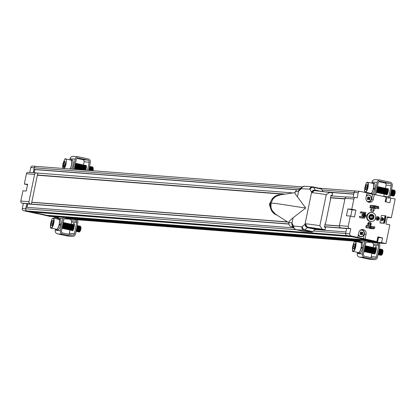 <?xml version="1.0" encoding="UTF-8"?>
<svg xmlns="http://www.w3.org/2000/svg" width="416" height="416" viewBox="0 0 416 416"><rect width="100%" height="100%" fill="white"/><g stroke="black" fill="none" stroke-linecap="round" stroke-linejoin="round"><path stroke-width="0.62" d="M344.958 198.786L330.538 197.673M284.83 194.147L37.393 175.068M31.746 202.327L287.706 222.061M324.891 224.931L339.362 226.044M37.69 213.621L49.452 216.341L52.848 216.601L27.014 210.954L346.97 235.628A1.799 1.721 -85.6 0 1 345.649 233.501A1.799 1.721 94.4 0 0 346.97 235.628L348.993 236.07L29.037 211.396L27.014 210.954A1.799 1.721 -85.6 0 1 25.693 208.827L26.749 203.726L27.758 203.944L27.061 207.324M293.623 227.88L26.021 207.241L25.693 208.827A1.799 1.721 -85.6 0 0 27.014 210.954L23.618 210.694A1.799 1.721 -85.6 0 1 22.298 208.562L23.358 203.466L22.121 203.195A1.799 1.721 -85.6 0 1 20.8 201.068L22.927 190.809L26.213 191.064L27.622 184.262L24.331 184.007L26.458 173.748A1.799 1.721 -85.6 0 1 28.506 172.359M288.777 223.933L26.754 203.71M34.216 172.78L34.876 169.593L33.862 169.374L34.19 167.788A1.799 1.721 -85.6 0 1 36.239 166.4A1.799 1.721 -85.6 0 0 36.015 166.364L302.318 186.904M57.777 218.161L54.174 217.37L57.975 217.719L57.455 217.61L57.58 216.98M58.828 217.079L52.962 216.627L49.702 215.914L49.379 215.472M31.954 212.035L351.91 236.704L366.74 239.949L46.779 215.275L31.954 212.035L31.632 211.593M37.404 175.006L285.111 194.106M330.548 197.61L344.973 198.723M372.918 241.28L369.658 240.588L49.702 215.914M378.378 237.588L377.733 237.448L378.492 237.614L377.52 242.304L381.904 243.261L377.411 242.278L378.378 237.588L377.712 237.541M385.778 201.864L386.75 197.751L385.892 201.89M322.078 189.987L354.146 192.462A1.799 1.721 -85.6 0 1 356.195 191.074A1.799 1.721 94.4 0 0 354.146 192.462L353.818 194.043L326.342 191.927M324.527 226.689L346.705 228.4L345.649 233.501L345.977 231.915L315.068 229.533M31.694 211.609L349.05 236.08M49.436 215.488L366.798 239.959M63.918 217.469L360.802 240.365M365.893 240.755L372.918 241.296M57.455 217.61L58.022 217.651M67.075 218.348L359.996 240.937M369.049 241.634L377.411 242.278M385.975 243.578L389.844 224.874L385.913 224.016L387.395 216.866L391.326 217.724L395.2 199.025L390.822 198.063L389.849 202.753L385.133 201.724L386.1 197.033L374.306 194.454L373.313 199.264A3.895 3.734 -85.6 0 1 369.361 202.348A3.895 3.734 -85.6 0 1 366.012 197.668L367.006 192.858L360.266 191.386A1.799 1.721 94.4 0 0 358.218 192.774L357.162 197.876L355.93 197.605A1.799 1.721 94.4 0 0 353.881 198.999L351.754 209.258L355.909 210.163L354.5 216.965L350.345 216.055L348.223 226.314A1.799 1.721 94.4 0 0 349.544 228.441L350.776 228.712L349.721 233.813A1.799 1.721 94.4 0 0 351.042 235.94L357.781 237.411L358.774 232.606A3.895 3.734 -85.6 0 1 362.726 229.523A3.895 3.734 -85.6 0 1 366.075 234.203L365.082 239.008L376.875 241.587L377.848 236.896L382.564 237.931L381.592 242.616L385.975 243.578L366.007 242.039M359.559 242.356L359.731 241.545L64.033 218.748M385.97 197.673L388.092 197.855M34.876 169.593L296.764 189.79M328.13 192.208L353.792 194.184M346.679 228.54L324.501 226.829M288.803 224.078L27.758 203.944M22.121 203.195L30.264 203.819A1.799 1.721 -85.6 0 1 28.943 201.692L34.601 174.377A1.799 1.721 -85.6 0 1 36.65 172.988L293.004 192.93M330.912 195.853L346.096 197.023M297.008 189.665L33.862 169.374M37.658 213.762L23.618 210.694M27.534 184.709L24.331 184.007M29.78 172.442L30.8 167.528A1.799 1.721 -85.6 0 1 32.848 166.14M54.174 217.37L54.304 216.731M33.176 172.702L34.19 167.788A1.799 1.721 -85.6 0 1 36.015 166.364L32.62 166.104M30.264 203.819L23.358 203.466M27.648 203.923L26.946 207.314M34.762 169.567L34.096 172.775M31.387 204.069L37.773 173.233M371.457 228.639L370.583 228.571M367.151 227.817L365.815 227.526L366.304 225.181L367.375 225.675M370.583 227.172L370.796 226.164L371.888 226.559M361.92 217.989L359.653 217.599L359.897 216.424M360.625 212.909L360.87 211.739L362.991 212.202M370.838 221.494A4.493 4.306 -85.6 0 1 366.668 216.377A4.493 4.306 -85.6 0 1 371.53 212.55M375.643 208.421L375.56 208.822L374.436 208.577L374.733 207.142L377.998 207.215L374.452 206.643L374.644 205.707L378.04 206.44A1.019 0.978 -85.6 0 1 378.784 207.522L378.685 208.655L374.488 208.328M371.129 207.532L371.067 207.839L369.944 207.594L370.427 205.249M380.838 223.028L379.928 222.893L381.477 215.389L381.898 215.478M364.645 213.793A1.799 1.721 -85.6 0 1 364.744 217.23M372.752 208.208A1.799 1.721 -85.6 0 1 372.247 211.76A1.799 1.721 -85.6 0 1 370.672 209.836A1.799 1.721 -85.6 0 1 372.752 208.208M378.035 216.715A1.799 1.721 -85.6 0 1 377.53 220.267A1.799 1.721 -85.6 0 1 375.95 218.343A1.799 1.721 -85.6 0 1 378.035 216.715M369.21 225.815A1.799 1.721 -85.6 0 1 367.76 223.839A1.799 1.721 -85.6 0 1 369.84 222.279A1.799 1.721 -85.6 0 1 369.444 225.836M371.207 226.507L371.92 226.408M360.849 211.832L362.315 212.15M370.531 221.437A4.493 4.306 -85.6 0 1 371.784 212.56A4.493 4.306 -85.6 0 1 375.736 217.37A4.493 4.306 -85.6 0 1 370.531 221.437M374.306 194.454L372.611 194.324L371.618 199.134L373.313 199.264M366.959 193.086L372.611 194.324M390.822 198.063L386.75 197.751M391.326 217.724L387.28 217.412M381.592 242.616L377.52 242.304M382.564 237.931L378.492 237.614M376.875 241.587L372.804 241.275L346.97 235.628L351.042 235.94M365.082 239.008L357.781 237.411M363.386 238.878L364.38 234.073A3.895 3.734 94.4 0 0 361.868 229.559M350.776 228.712L341.843 228.01L349.544 228.441M347.105 196.924A1.799 1.721 94.4 0 0 345.056 198.318L339.399 225.633A1.799 1.721 94.4 0 0 340.72 227.76M350.345 216.055L346.445 215.753L347.854 208.957L351.754 209.258M350.709 216.138L352.009 209.862L355.909 210.163M347.854 208.957L352.009 209.862M358.218 192.774L354.146 192.462L353.132 197.376M368.524 202.181A3.895 3.734 94.4 0 0 371.618 199.134M374.967 208.369L374.899 208.676M364.634 217.188A1.799 1.721 94.4 0 0 364.64 213.834M372.164 211.749A1.799 1.721 94.4 0 0 372.44 208.172M377.447 220.256A1.799 1.721 94.4 0 0 377.723 216.679M369.288 225.82A1.799 1.721 94.4 0 0 369.528 222.243M366.283 225.274L367.427 225.425M371.238 226.356L370.776 226.257M371.925 214.698A2.397 2.298 -85.6 0 1 371.254 219.43A2.397 2.298 -85.6 0 1 369.148 216.866A2.397 2.298 -85.6 0 1 371.925 214.698M364.187 214.869L364.619 214.817L364.187 214.869M364.785 214.828L364.359 214.88L364.785 214.828L365.347 215.8L364.348 216.424L364.946 215.732L364.593 215.03M373.516 210.293L371.498 209.851L371.254 210.2L371.14 209.576L373.516 210.293L371.493 209.872M377.203 219.622L377.198 218.52L376.355 218.332L377.411 218.296L377.634 217.24L377.203 219.622M377.25 218.26L377.634 217.24M377.837 219.393L377.952 217.703L378.347 217.766L377.837 219.393M378.472 219.164L378.44 218.176L378.836 218.239L378.472 219.164M369.964 224.364L370.162 223.397L370.62 223.47L370.302 225.004L368.878 223.439M370.302 225.004L368.758 223.434M368.826 223.439L368.477 223.798L368.696 224.624L368.051 223.72L368.732 223.122L370.094 224.557L370.334 223.408M364.655 215.036L364.359 215.176M364.946 215.732L364.764 215.041M364.744 216.096L365.113 215.743M364.395 216.211L364.91 216.107M371.051 210.012L371.311 209.591M377.198 218.52L376.979 219.575M376.522 218.348L377.364 218.53M377.614 219.346L378.123 217.719M378.248 219.118L378.612 218.192M368.051 223.72L368.992 223.148M368.696 224.624L368.222 223.735M325.52 223.595L325.187 223.517L324.423 227.214L325.546 227.458L325.057 229.804L322.208 229.18L319.847 225.722L326.279 194.652L329.638 192.447L332.66 193.102L332.171 195.447L331.048 195.203L330.283 198.895L330.621 198.973L325.52 223.595L325.177 223.564M293.228 227.167L290.898 226.548C289.593 226.127 288.896 224.91 288.808 222.898A77.88 2.928 -168.3 0 1 291.668 222.7L292.105 225.139M288.829 222.794L275.475 214.126L272.048 210.371L270.998 207.392L271.029 203.133L272.688 199.233L276.229 196.03L279.448 194.953L295.079 192.618M315.593 190.486A7.192 2.153 102 0 1 315.094 190.034L313.789 190.169A2.876 2.626 -29 0 0 311.631 192.171L311.948 192.702L313.789 190.169A7.192 1.446 -106.7 0 0 314.33 190.575L311.948 192.702A77.88 2.928 -168.3 0 1 326.279 194.652M319.847 225.722A77.88 2.928 11.7 0 0 305.516 223.772L304.99 224.229A2.876 2.553 -133.1 0 0 306.181 226.892L305.516 223.772L306.868 226.595L308.162 227.219A7.192 2.148 -77.2 0 0 307.315 227.578L306.181 226.892A7.192 1.186 -49.2 0 1 306.868 226.595M315.614 229.076L325.057 229.804M332.171 195.447L331.016 195.359M314.33 190.575L329.638 192.447M292.37 225.618L291.964 223.226A2.876 2.626 151 0 0 292.141 225.207L293.665 227.958A2.876 2.626 -29 0 1 293.488 225.976L291.964 223.226L293.098 217.75L305.703 208C295.875 206.762 273.718 202.732 271.029 203.133M299.25 189.738L298.106 191.63L299.65 189.441M293.488 225.976L301.922 226.886L304.99 224.229L311.631 192.171L309.738 189.134L301.2 188.734A2.876 2.553 -133.1 0 1 301.928 187.221L299.333 189.654A2.876 2.553 46.9 0 0 298.6 191.168L298.106 191.63A77.88 2.928 11.7 0 0 295.24 191.828L294.908 193.44L305.703 208M288.808 222.898L289.141 221.286L293.098 217.75M315.292 229.32L307.377 227.594A7.192 2.023 102.3 0 1 308.162 227.219L316.077 228.951A7.192 2.023 -77.7 0 0 315.292 229.32L312.796 231.66A7.192 2.023 102.3 0 1 312.01 232.034L303.94 231.41A7.192 2.023 102.3 0 1 303.862 231.4A7.192 2.023 102.3 0 1 303.784 231.374M315.609 190.486A7.192 2.023 102.3 0 1 315.156 190.044L318.89 190.861M313.175 186.94L320.991 188.651A7.192 2.023 102.3 0 1 321.074 188.661A7.192 2.023 102.3 0 1 321.599 189.129L322.863 191.402M368.462 195.016A3.354 3.219 94.4 0 0 366.491 195.364M367.505 201.656A3.354 3.219 94.4 0 0 367.947 201.687M366.33 196.144A3.203 3.073 -85.6 0 1 370.88 196.31A3.203 3.073 -85.6 0 1 366.917 201.12M367.572 198.536L368.03 198.999A0.666 0.64 94.4 0 0 368.103 199.009L368.774 199.202A0.811 0.775 -85.6 0 1 368.467 199.144L367.708 199.638L367.234 198.91L367.988 198.411A0.811 0.775 -85.6 0 1 368.051 198.089A5.975 1.326 54.6 0 0 367.526 197.35L368.228 196.851L368.274 197.688L368.753 197.584A5.975 1.326 -125.4 0 0 368.228 196.851M368.753 197.584A0.811 0.775 -85.6 0 1 369.065 197.647L368.342 197.704A0.666 0.64 94.4 0 0 368.274 197.688A0.666 0.64 -85.6 0 0 368.014 197.709L367.682 197.948M368.342 197.704A0.666 0.64 -85.6 0 1 368.82 198.437L370.198 197.876L369.725 197.142L369.065 197.647M369.543 198.38A0.811 0.775 -85.6 0 1 369.481 198.702L368.805 198.51A0.666 0.64 94.4 0 0 368.82 198.437L368.493 197.694M368.878 198.624L368.805 198.51A0.666 0.64 -85.6 0 1 368.696 198.754L369.907 199.43A5.975 1.326 -125.4 0 0 369.481 198.702M369.907 199.43L369.205 199.935A5.975 1.326 54.6 0 0 368.774 199.202M367.921 199.072L367.708 199.638M368.264 199.061L368.696 198.754A0.666 0.64 -85.6 0 1 368.103 199.009M370.198 197.876L368.924 198.359M361.223 229.954A3.354 3.219 94.4 0 0 360.781 229.918M358.202 235.368A3.354 3.219 94.4 0 0 360.708 236.626M360.121 230.355A3.203 3.073 -85.6 0 1 363.002 235.96A3.203 3.073 -85.6 0 1 358.394 234.442M360.334 233.475L360.792 233.938A0.666 0.64 94.4 0 0 360.864 233.953L361.54 234.146A0.811 0.775 -85.6 0 1 361.228 234.083L360.474 234.582L360.001 233.849L360.755 233.35A0.811 0.775 -85.6 0 1 360.812 233.028A5.975 1.326 54.6 0 0 360.287 232.289L360.994 231.79L361.036 232.627L361.52 232.528A5.975 1.326 -125.4 0 0 360.994 231.79M361.52 232.528A0.811 0.775 -85.6 0 1 361.832 232.586L361.109 232.643A0.666 0.64 94.4 0 0 361.036 232.627A0.666 0.64 -85.6 0 0 360.781 232.648L360.443 232.887M361.109 232.643A0.666 0.64 -85.6 0 1 361.582 233.376L362.965 232.814L362.487 232.081L361.832 232.586M362.305 233.319A0.811 0.775 -85.6 0 1 362.242 233.641L361.572 233.449A0.666 0.64 94.4 0 0 361.582 233.376L361.254 232.632M361.644 233.563L361.572 233.449A0.666 0.64 -85.6 0 1 361.457 233.693L362.674 234.374A5.975 1.326 -125.4 0 0 362.242 233.641M362.674 234.374L361.967 234.874A5.975 1.326 54.6 0 0 361.54 234.146M360.688 234.01L360.474 234.582M361.026 234L361.457 233.693A0.666 0.64 -85.6 0 1 360.864 233.953M362.965 232.814L361.691 233.298M339.362 225.93L324.917 224.817M287.503 221.931L31.772 202.212L287.477 221.915M339.362 225.914L324.922 224.801M37.357 175.23L284.107 194.256M330.502 197.834L344.926 198.947M380.401 222.997L384.431 223.304L385.05 221.655L385.965 215.92L385.065 215.722L383.536 223.111L379.938 222.83M382.944 219.31A0.957 0.27 102.3 0 1 383.417 218.395A0.957 0.27 102.3 0 1 383.479 219.388A0.957 0.27 102.3 0 1 383.006 220.267A0.957 0.27 102.3 0 1 382.944 219.31M381.467 215.446L385.065 215.722M384.431 223.304L383.536 223.111M381.55 219.206A1.799 0.504 -77.7 0 0 381.675 221A1.799 0.504 -77.7 0 0 382.554 219.352A1.799 0.504 -77.7 0 0 382.444 217.49A1.799 0.504 -77.7 0 0 381.55 219.206M385.102 216.2L385.398 217.443L385.897 217.552M385.05 221.655L384.545 221.546L383.765 222.648M385.398 217.443L384.545 221.546M381.586 219.206A1.68 0.473 102.3 0 1 382.418 217.604A1.68 0.473 102.3 0 1 382.522 219.346A1.68 0.473 102.3 0 1 381.701 220.88A1.68 0.473 102.3 0 1 381.586 219.206M382.491 219.159L382.387 218.078L381.904 220.423L382.491 219.159M382.21 218.421L381.805 220.059L382.143 218.416M381.971 218.759L381.706 219.695L381.904 218.754M359.19 216.372L363.017 216.632L363.683 213.143A1.019 0.978 -85.6 0 1 364.728 212.337L365.815 212.43L365.726 213.387L364.582 213.34L364.047 216.679L362.955 216.658A1.019 0.978 -85.6 0 0 363.589 217.833L364.619 218.197L364.92 217.292L363.854 216.856M362.066 215.79A0.988 0.281 102.3 0 1 362.055 215.784A0.988 0.281 102.3 0 1 361.998 214.76A0.988 0.281 102.3 0 1 362.482 213.855A0.988 0.281 102.3 0 1 362.544 214.859A0.988 0.281 102.3 0 1 362.066 215.79M359.679 217.474A1.019 0.978 94.4 0 0 359.824 217.542L360.516 217.792M364.707 212.337L360.963 212.046A1.019 0.978 94.4 0 0 360.802 212.046M363.017 216.632L363.444 216.549L364.099 213.366L363.735 213.179M364.099 213.366L364.707 213.496M359.918 212.852L364.582 213.34M363.444 216.549L364.047 216.679M361.176 217.932L364.619 218.197M364.608 213.299L365.726 213.387M373.324 227.776L373.651 227.802L374.01 226.725L374.878 227.032L374.52 228.108A1.019 0.978 -85.6 0 1 373.391 228.774L370.022 228.041A1.019 0.978 -85.6 0 1 369.252 226.959L369.351 225.826L366.22 225.586M371.582 228.53L369.684 228.129L371.582 228.53M373.417 228.774L370.105 228.051M370.516 227.947L370.651 227.313L370.214 227.1L370.022 228.041L366.257 227.75M373.651 227.802L373.568 228.613M373.61 227.838L370.297 227.11M369.351 225.826L370.271 225.909L370.214 227.1M370.651 227.313L373.698 227.978M374.01 226.725L370.729 226.47M374.436 206.643L374.026 207.756L373.157 207.449L373.516 206.372A1.019 0.978 -85.6 0 1 374.644 205.707M370.75 205.395A1.019 0.978 94.4 0 0 370.391 205.436M374.733 205.717L378.04 206.44M378.128 206.58L377.998 207.215M375.081 205.915L374.951 206.549M374.364 206.757L376.054 207.132L374.348 206.799M370.027 207.204L373.157 207.449M374.026 207.756L369.99 207.371M374.535 206.653L377.848 207.376M374.488 208.322L377.77 208.572L377.822 207.381M377.77 208.572L378.685 208.655M372.518 217.88A1.498 1.435 -85.6 0 1 369.907 216.923A1.498 1.435 -85.6 0 1 372.637 216.382A1.498 1.435 -85.6 0 1 372.518 217.88M370.542 218.286A1.498 1.435 94.4 0 0 370.744 215.675M372.902 218.088A1.856 1.778 -85.6 0 1 369.829 217.844A1.856 1.778 -85.6 0 1 371.587 215.192A1.856 1.778 -85.6 0 1 372.902 218.088M373.563 218.561A2.694 2.584 94.4 0 0 371.649 214.354A2.694 2.584 94.4 0 0 368.862 216.845A2.694 2.584 94.4 0 0 373.563 218.561M84.12 161.814A1.799 1.721 94.4 0 0 82.8 159.687L87.89 160.077A1.799 1.721 -85.6 0 1 89.211 162.204L84.12 161.814L83.46 164.986M76.861 158.387L82.8 159.687M69.846 159.858L70.08 158.74A2.995 2.87 -85.6 0 1 73.117 156.369L78.208 156.764A2.995 2.87 94.4 0 0 75.171 159.136L73.081 169.224M88.681 170.425L90.334 162.448A2.995 2.87 94.4 0 0 88.13 158.907L78.582 156.816A2.995 2.87 94.4 0 0 78.208 156.764M87.89 160.077L78.343 157.992A1.799 1.721 -85.6 0 0 76.294 159.38L74.235 169.312M87.526 170.336L89.211 162.204M70.45 219.248L71.396 220.766L76.482 221.161L75.54 219.638M57.585 219.071L57.756 218.26A1.56 1.492 -85.6 0 1 59.088 217.027L64.178 217.422A1.56 1.492 94.4 0 0 62.842 218.65L60.356 230.656A2.995 2.87 94.4 0 0 62.561 234.203L72.108 236.288A2.995 2.87 94.4 0 0 72.483 236.345L67.392 235.95A2.995 2.87 -85.6 0 1 67.018 235.898L57.47 233.808A2.995 2.87 -85.6 0 1 55.271 230.261L55.52 229.044M68.739 234.328A1.799 1.721 94.4 0 0 69.311 233.334L74.396 233.724L76.721 222.513L71.63 222.118L71.198 224.198M69.176 229.861A2.995 0.842 -77.7 0 0 69.269 229.902A2.995 0.842 -77.7 0 0 69.3 229.908A2.995 0.842 -77.7 0 0 69.675 229.71A2.995 0.842 -77.7 0 0 69.971 230.053A2.995 0.842 -77.7 0 0 70.002 230.058L69.311 233.334M71.63 222.118A1.799 1.721 94.4 0 0 71.396 220.766M76.482 221.161A1.799 1.721 -85.6 0 1 76.721 222.513M74.396 233.724A1.799 1.721 -85.6 0 1 72.348 235.118L62.8 233.028A1.799 1.721 -85.6 0 1 61.48 230.901L63.965 218.899A0.359 0.343 -85.6 0 1 64.277 218.613L69.233 218.145L69.212 217.88M72.483 236.345A2.995 2.87 94.4 0 0 75.52 233.969L77.844 222.758A2.995 2.87 -85.6 0 0 77.449 220.506L76.981 219.747M85.639 165.506A3.177 0.894 102.3 0 1 86.008 165.355A3.177 0.894 102.3 0 1 86.424 167.086A3.177 0.894 102.3 0 1 85.738 170.201M72.972 224.593A3.177 0.894 102.3 0 1 73.986 223.392A3.177 0.894 102.3 0 1 74.209 226.564L73.965 227.734A3.177 0.894 102.3 0 1 72.389 230.771A3.177 0.894 102.3 0 1 72.114 230.48M74.391 224.24A3.177 0.894 -77.7 0 0 74.095 224.827M59.998 224.312L59.925 224.666A3.177 0.894 102.3 0 1 59.868 224.926M383.718 196.513A1.799 1.721 94.4 0 0 383.77 196.31L388.861 196.706L391.18 185.489L386.095 185.099L385.434 188.276M383.412 193.934A2.995 0.842 -77.7 0 0 383.505 193.981A2.995 0.842 -77.7 0 0 383.536 193.986A2.995 0.842 -77.7 0 0 383.911 193.783A2.995 0.842 -77.7 0 0 384.207 194.132A2.995 0.842 -77.7 0 0 384.238 194.137L383.77 196.31M386.095 185.099A1.799 1.721 94.4 0 0 384.774 182.972L389.865 183.362L379.86 181.241M378.836 181.672L384.774 182.972M369.642 193.674L369.756 193.118M371.821 183.144L372.055 182.031A2.995 2.87 -85.6 0 1 375.092 179.655L380.182 180.05A2.995 2.87 94.4 0 0 377.14 182.421L374.655 194.423A1.56 1.492 94.4 0 0 374.639 194.527M380.182 180.05A2.995 2.87 94.4 0 1 380.557 180.102L390.104 182.192A2.995 2.87 94.4 0 1 392.304 185.739L389.984 196.95A2.995 2.87 -85.6 0 1 389.574 197.969M375.773 194.776A0.359 0.343 -85.6 0 1 375.778 194.672L378.264 182.666A1.799 1.721 -85.6 0 1 380.318 181.277M389.865 183.362A1.799 1.721 -85.6 0 1 391.18 185.489M388.861 196.706A1.799 1.721 -85.6 0 1 388.107 197.839M372.424 242.533L373.37 244.052L378.456 244.447L377.515 242.923M364.816 241.94L359.731 241.545A1.56 1.492 -85.6 0 1 361.062 240.313L366.153 240.708A1.56 1.492 94.4 0 0 364.816 241.94L362.331 253.942A2.995 2.87 94.4 0 0 364.53 257.488L374.078 259.574A2.995 2.87 94.4 0 0 374.457 259.631L369.366 259.236A2.995 2.87 -85.6 0 1 368.992 259.184L359.445 257.093A2.995 2.87 -85.6 0 1 357.24 253.552L357.495 252.33M370.713 257.613A1.799 1.721 94.4 0 0 371.28 256.62L376.371 257.01L378.695 245.799L373.604 245.404L373.173 247.484M371.66 252.996L371.654 252.99A2.995 0.842 -77.7 0 0 371.66 252.996A2.995 0.842 -77.7 0 0 371.946 253.344L371.28 256.62M373.604 245.404A1.799 1.721 94.4 0 0 373.37 244.052M378.456 244.447A1.799 1.721 -85.6 0 1 378.695 245.799M376.371 257.01A1.799 1.721 -85.6 0 1 374.322 258.404L364.775 256.313A1.799 1.721 -85.6 0 1 363.454 254.186L365.94 242.185A0.359 0.343 -85.6 0 1 366.246 241.899L371.207 241.431L371.186 241.166M374.457 259.631A2.995 2.87 94.4 0 0 377.494 257.26L379.818 246.043A2.995 2.87 -85.6 0 0 379.423 243.792L378.955 243.038M387.613 188.791A3.177 0.894 102.3 0 1 387.982 188.64A3.177 0.894 102.3 0 1 388.19 191.875A3.177 0.894 102.3 0 1 386.662 194.849A3.177 0.894 102.3 0 1 386.625 194.844A3.177 0.894 102.3 0 1 386.35 194.558M374.941 247.879A3.177 0.894 102.3 0 1 375.96 246.678A3.177 0.894 102.3 0 1 376.184 249.85L375.939 251.025A3.177 0.894 102.3 0 1 374.364 254.056A3.177 0.894 102.3 0 1 374.088 253.765M376.366 247.53A3.177 0.894 -77.7 0 0 376.069 248.113M374.234 188.391L374.109 189.004M361.972 247.603L361.899 247.952A3.177 0.894 102.3 0 1 361.842 248.217M270.447 202.457A2.995 2.87 94.4 0 0 270.14 206.461M70.07 168.99A5.091 1.435 -77.7 0 0 71.64 163.592A5.091 1.435 -77.7 0 0 71.027 160.118L65.692 158.954A5.091 1.435 102.3 0 1 66.212 163.119A5.091 1.435 102.3 0 1 64.236 168.542M65.302 162.536L64.73 165.303L63.752 166.629L63.346 165.194L63.918 162.427L64.896 161.101L65.302 162.536M63.918 162.427L65.265 162.724M64.605 165.469L63.346 165.194M74.766 166.748A2.995 0.842 -77.7 0 0 75.052 165.376M74.526 167.908A2.465 0.692 -77.7 0 0 75.27 164.315M74.287 169.068A2.995 0.842 -77.7 0 0 75.634 166.218A2.995 0.842 -77.7 0 0 75.488 163.249M74.344 169.12L74.277 169.109A2.995 0.842 -77.7 0 0 74.344 169.12A2.995 0.842 -77.7 0 0 74.745 168.927A2.995 0.842 -77.7 0 0 75.806 166.374A2.995 0.842 -77.7 0 0 75.91 163.613A2.995 0.842 -77.7 0 0 75.624 163.27A2.995 0.842 -77.7 0 0 75.52 163.27M74.958 168.657A2.465 0.692 -77.7 0 0 75.14 168.516A2.465 0.692 -77.7 0 0 76.008 166.421A2.465 0.692 -77.7 0 0 76.092 164.148A2.465 0.692 -77.7 0 0 75.988 163.951M75.14 168.516L74.745 168.927A2.995 0.842 -77.7 0 0 74.755 168.932A2.995 0.842 -77.7 0 0 75.041 169.276A2.995 0.842 -77.7 0 0 75.078 169.281A2.995 0.842 -77.7 0 0 76.518 166.473A2.995 0.842 -77.7 0 0 76.32 163.42A2.995 0.842 -77.7 0 0 75.92 163.618A2.995 0.842 -77.7 0 0 75.91 163.623L76.092 164.148M75.145 169.276A2.995 0.842 -77.7 0 0 75.239 169.317A2.995 0.842 -77.7 0 0 75.644 169.125A2.995 0.842 -77.7 0 0 76.705 166.572A2.995 0.842 -77.7 0 0 76.809 163.81A2.995 0.842 -77.7 0 0 76.518 163.467A2.995 0.842 -77.7 0 0 76.419 163.467M75.858 168.854A2.465 0.692 -77.7 0 0 76.04 168.714A2.465 0.692 -77.7 0 0 76.908 166.618A2.465 0.692 -77.7 0 0 76.991 164.346A2.465 0.692 -77.7 0 0 76.887 164.143M76.097 169.458A2.995 0.842 -77.7 0 0 77.459 166.462A2.995 0.842 -77.7 0 0 77.22 163.618A2.995 0.842 -77.7 0 0 77.189 163.613A2.995 0.842 -77.7 0 0 76.814 163.81A2.995 0.842 -77.7 0 0 76.809 163.821L76.991 164.346M75.65 169.12L75.655 169.125A2.995 0.842 -77.7 0 0 75.655 169.125A2.995 0.842 -77.7 0 0 75.863 169.437M76.346 169.478A2.995 0.842 -77.7 0 0 76.544 169.322A2.995 0.842 -77.7 0 0 77.605 166.769A2.995 0.842 -77.7 0 0 77.704 164.008A2.995 0.842 -77.7 0 0 77.418 163.66A2.995 0.842 -77.7 0 0 77.314 163.66M76.752 169.047A2.465 0.692 -77.7 0 0 76.934 168.912A2.465 0.692 -77.7 0 0 77.808 166.811A2.465 0.692 -77.7 0 0 77.891 164.544A2.465 0.692 -77.7 0 0 77.782 164.341M77.173 169.541A2.995 0.842 -77.7 0 0 78.406 166.39A2.995 0.842 -77.7 0 0 78.12 163.816A2.995 0.842 -77.7 0 0 77.714 164.008A2.995 0.842 -77.7 0 0 77.709 164.013L77.891 164.544M76.934 168.912L76.544 169.322A2.995 0.842 -77.7 0 0 76.554 169.322A2.995 0.842 -77.7 0 0 76.632 169.499M77.402 169.556A2.995 0.842 -77.7 0 0 77.444 169.515A2.995 0.842 -77.7 0 0 78.499 166.967A2.995 0.842 -77.7 0 0 78.603 164.2A2.995 0.842 -77.7 0 0 78.317 163.857A2.995 0.842 -77.7 0 0 78.213 163.857M77.652 169.244A2.465 0.692 -77.7 0 0 77.834 169.109A2.465 0.692 -77.7 0 0 78.707 167.008A2.465 0.692 -77.7 0 0 78.79 164.741A2.465 0.692 -77.7 0 0 78.681 164.538M78.187 169.619A2.995 0.842 -77.7 0 0 79.331 166.421A2.995 0.842 -77.7 0 0 79.019 164.013A2.995 0.842 -77.7 0 0 78.983 164.008A2.995 0.842 -77.7 0 0 78.614 164.206A2.995 0.842 -77.7 0 0 78.608 164.211L78.614 164.206M77.834 169.109L77.444 169.515A2.995 0.842 -77.7 0 0 77.454 169.52A2.995 0.842 -77.7 0 0 77.47 169.562M78.551 169.442A2.465 0.692 -77.7 0 0 78.733 169.302L78.416 169.634A2.995 0.842 -77.7 0 0 79.42 167.06A2.995 0.842 -77.7 0 0 79.503 164.398A2.995 0.842 -77.7 0 0 79.217 164.055A2.995 0.842 -77.7 0 0 79.113 164.055M78.733 169.302A2.465 0.692 -77.7 0 0 79.602 167.206A2.465 0.692 -77.7 0 0 79.69 164.934A2.465 0.692 -77.7 0 0 79.581 164.736M79.18 169.697A2.995 0.842 -77.7 0 0 80.246 166.483A2.995 0.842 -77.7 0 0 79.919 164.206A2.995 0.842 -77.7 0 0 79.513 164.403A2.995 0.842 -77.7 0 0 79.508 164.408L79.69 164.934M79.399 169.712A2.995 0.842 -77.7 0 0 80.345 167.128A2.995 0.842 -77.7 0 0 80.402 164.596A2.995 0.842 -77.7 0 0 80.116 164.252A2.995 0.842 -77.7 0 0 80.012 164.252M79.451 169.64A2.465 0.692 -77.7 0 0 79.633 169.499A2.465 0.692 -77.7 0 0 80.501 167.404A2.465 0.692 -77.7 0 0 80.584 165.131A2.465 0.692 -77.7 0 0 80.48 164.928M80.163 169.77A2.995 0.842 -77.7 0 0 81.162 166.566A2.995 0.842 -77.7 0 0 80.813 164.403A2.995 0.842 -77.7 0 0 80.782 164.398A2.995 0.842 -77.7 0 0 80.413 164.596A2.995 0.842 -77.7 0 0 80.402 164.606L80.413 164.596M80.382 169.785A2.995 0.842 -77.7 0 0 81.302 164.793A2.995 0.842 -77.7 0 0 81.011 164.45A2.995 0.842 -77.7 0 0 80.912 164.445M80.423 169.79A2.465 0.692 -77.7 0 0 80.532 169.697A2.465 0.692 -77.7 0 0 81.401 167.596A2.465 0.692 -77.7 0 0 81.484 165.329A2.465 0.692 -77.7 0 0 81.38 165.126M81.136 169.848A2.995 0.842 -77.7 0 0 82.072 166.665A2.995 0.842 -77.7 0 0 81.713 164.601A2.995 0.842 -77.7 0 0 81.307 164.793A2.995 0.842 -77.7 0 0 81.302 164.804L81.484 165.329M81.349 169.863A2.995 0.842 -77.7 0 0 82.196 164.991A2.995 0.842 -77.7 0 0 81.91 164.642A2.995 0.842 -77.7 0 0 81.806 164.642M81.448 169.868A2.465 0.692 -77.7 0 0 82.306 167.762A2.465 0.692 -77.7 0 0 82.384 165.526A2.465 0.692 -77.7 0 0 82.274 165.324M82.103 169.92A2.995 0.842 -77.7 0 0 82.976 166.769A2.995 0.842 -77.7 0 0 82.612 164.798A2.995 0.842 -77.7 0 0 82.581 164.793A2.995 0.842 -77.7 0 0 82.207 164.991A2.995 0.842 -77.7 0 0 82.202 164.996L82.207 164.991M82.316 169.936A2.995 0.842 -77.7 0 0 83.096 165.183A2.995 0.842 -77.7 0 0 82.81 164.84A2.995 0.842 -77.7 0 0 82.706 164.84M82.446 169.946A2.465 0.692 -77.7 0 0 83.231 167.825A2.465 0.692 -77.7 0 0 83.283 165.719A2.465 0.692 -77.7 0 0 83.174 165.521M83.065 169.993A2.995 0.842 -77.7 0 0 83.886 166.884A2.995 0.842 -77.7 0 0 83.512 164.996A2.995 0.842 -77.7 0 0 83.106 165.188A2.995 0.842 -77.7 0 0 83.101 165.194L83.283 165.719M83.278 170.009A2.995 0.842 -77.7 0 0 83.996 165.381A2.995 0.842 -77.7 0 0 83.71 165.038A2.995 0.842 -77.7 0 0 83.606 165.038M83.424 170.024A2.465 0.692 -77.7 0 0 84.183 165.916A2.465 0.692 -77.7 0 0 84.074 165.719M84.022 170.066A2.995 0.842 -77.7 0 0 84.791 166.998A2.995 0.842 -77.7 0 0 84.412 165.188A2.995 0.842 -77.7 0 0 84.375 165.183A2.995 0.842 -77.7 0 0 84.006 165.386A2.995 0.842 -77.7 0 0 84.001 165.391L84.183 165.916M84.23 170.082A2.995 0.842 -77.7 0 0 84.895 165.578A2.995 0.842 -77.7 0 0 84.609 165.235A2.995 0.842 -77.7 0 0 84.505 165.235M84.396 170.097A2.465 0.692 -77.7 0 0 85.077 166.114A2.465 0.692 -77.7 0 0 84.973 165.911M84.973 170.139A2.995 0.842 -77.7 0 0 85.696 167.123A2.995 0.842 -77.7 0 0 85.306 165.386A2.995 0.842 -77.7 0 0 84.906 165.578A2.995 0.842 -77.7 0 0 84.895 165.589L84.906 165.578M85.186 170.16A2.995 0.842 -77.7 0 0 85.795 165.776A2.995 0.842 -77.7 0 0 85.504 165.428A2.995 0.842 -77.7 0 0 85.405 165.428M85.358 170.17A2.465 0.692 -77.7 0 0 85.977 166.312A2.465 0.692 -77.7 0 0 85.873 166.109M86.206 165.584L86.258 165.594A2.995 0.842 -77.7 0 0 86.206 165.584A2.995 0.842 -77.7 0 0 86.174 165.578A2.995 0.842 -77.7 0 0 85.8 165.776A2.995 0.842 -77.7 0 0 85.795 165.781L85.977 166.312M88.764 170.435A2.995 0.842 -77.7 0 0 89.305 167.409M88.972 170.451A2.995 0.842 -77.7 0 0 89.44 166.759M89.164 170.466A2.465 0.692 -77.7 0 0 89.57 167.097A2.465 0.692 -77.7 0 0 89.466 166.894M89.7 170.508A2.995 0.842 -77.7 0 0 89.799 166.369A2.995 0.842 -77.7 0 0 89.768 166.364A2.995 0.842 -77.7 0 0 89.502 166.468M89.908 170.524A2.995 0.842 -77.7 0 0 90.288 166.759A2.995 0.842 -77.7 0 0 89.996 166.41A2.995 0.842 -77.7 0 0 89.898 166.41M90.111 170.539A2.465 0.692 -77.7 0 0 90.47 167.294A2.465 0.692 -77.7 0 0 90.366 167.092M90.641 170.581A2.995 0.842 -77.7 0 0 90.698 166.566A2.995 0.842 -77.7 0 0 90.293 166.759A2.995 0.842 -77.7 0 0 90.288 166.764L90.47 167.294M90.849 170.596A2.995 0.842 -77.7 0 0 91.182 166.951A2.995 0.842 -77.7 0 0 90.896 166.608A2.995 0.842 -77.7 0 0 90.792 166.608M91.052 170.612A2.465 0.692 -77.7 0 0 91.369 167.487A2.465 0.692 -77.7 0 0 91.26 167.289M91.577 170.648A2.995 0.842 -77.7 0 0 91.598 166.764A2.995 0.842 -77.7 0 0 91.567 166.759A2.995 0.842 -77.7 0 0 91.192 166.956A2.995 0.842 -77.7 0 0 91.187 166.962L91.369 167.487M91.785 170.664A2.995 0.842 -77.7 0 0 92.082 167.149A2.995 0.842 -77.7 0 0 91.796 166.806A2.995 0.842 -77.7 0 0 91.692 166.806M91.993 170.685A2.465 0.692 -77.7 0 0 92.269 167.684A2.465 0.692 -77.7 0 0 92.16 167.487M92.513 170.721A2.995 0.842 -77.7 0 0 92.498 166.956A2.995 0.842 -77.7 0 0 92.092 167.154A2.995 0.842 -77.7 0 0 92.087 167.159L92.269 167.684M92.565 170.726A2.995 0.842 -77.7 0 0 92.758 167.149A2.995 0.842 -77.7 0 0 92.544 166.967A2.995 0.842 -77.7 0 0 92.518 166.967M92.929 170.752A2.465 0.692 -77.7 0 0 93.106 167.747A2.465 0.692 -77.7 0 0 92.903 167.596M354.78 241.712A5.091 1.435 102.3 0 1 355.404 241.446C354.947 242.44 354.562 238.862 352.477 247.374C352.508 250.988 352.758 252.33 353.231 251.399L358.566 252.564A5.091 1.435 -77.7 0 0 358.623 252.574A5.091 1.435 -77.7 0 0 361.072 247.796A5.091 1.435 -77.7 0 0 360.74 242.616L355.404 241.446A5.091 1.435 102.3 0 1 355.737 246.631A5.091 1.435 102.3 0 1 353.288 251.404A5.091 1.435 102.3 0 1 353.231 251.399A5.091 1.435 102.3 0 1 352.773 250.895M354.136 243.937L354.931 244L354.838 246.423L353.943 248.784L353.142 248.726L353.236 246.298L354.136 243.937L354.931 244.109M353.236 246.298L354.76 246.631M364.478 249.241A2.995 0.842 -77.7 0 0 364.764 247.874M364.239 250.401A2.465 0.692 -77.7 0 0 364.983 246.813M364 251.566A2.995 0.842 -77.7 0 0 365.347 248.711A2.995 0.842 -77.7 0 0 365.201 245.747M364.057 251.618L363.99 251.602A2.995 0.842 -77.7 0 0 364.057 251.618A2.995 0.842 -77.7 0 0 364.088 251.623A2.995 0.842 -77.7 0 0 364.458 251.425A2.995 0.842 -77.7 0 0 365.518 248.872A2.995 0.842 -77.7 0 0 365.622 246.111A2.995 0.842 -77.7 0 0 365.336 245.762A2.995 0.842 -77.7 0 0 365.232 245.762M364.671 251.15A2.465 0.692 -77.7 0 0 364.853 251.014A2.465 0.692 -77.7 0 0 365.742 248.82A2.465 0.692 -77.7 0 0 365.804 246.646A2.465 0.692 -77.7 0 0 365.7 246.444M364.853 251.014L364.458 251.425A2.995 0.842 -77.7 0 0 364.468 251.425A2.995 0.842 -77.7 0 0 364.754 251.768A2.995 0.842 -77.7 0 0 364.785 251.774A2.995 0.842 -77.7 0 0 366.241 248.908A2.995 0.842 -77.7 0 0 366.033 245.918A2.995 0.842 -77.7 0 0 365.633 246.111A2.995 0.842 -77.7 0 0 365.622 246.116L365.633 246.111M364.858 251.768A2.995 0.842 -77.7 0 0 364.952 251.815A2.995 0.842 -77.7 0 0 364.988 251.82A2.995 0.842 -77.7 0 0 365.357 251.618A2.995 0.842 -77.7 0 0 366.418 249.07A2.995 0.842 -77.7 0 0 366.517 246.303A2.995 0.842 -77.7 0 0 366.231 245.96A2.995 0.842 -77.7 0 0 366.127 245.96M365.57 251.347A2.465 0.692 -77.7 0 0 365.747 251.212A2.465 0.692 -77.7 0 0 366.621 249.111A2.465 0.692 -77.7 0 0 366.704 246.844A2.465 0.692 -77.7 0 0 366.595 246.641M365.368 251.623L365.362 251.612A2.995 0.842 -77.7 0 0 365.368 251.623A2.995 0.842 -77.7 0 0 365.654 251.966A2.995 0.842 -77.7 0 0 365.685 251.971A2.995 0.842 -77.7 0 0 367.141 249.106A2.995 0.842 -77.7 0 0 366.933 246.116A2.995 0.842 -77.7 0 0 366.527 246.308A2.995 0.842 -77.7 0 0 366.522 246.314L366.704 246.844M365.758 251.966A2.995 0.842 -77.7 0 0 365.851 252.013A2.995 0.842 -77.7 0 0 365.882 252.013A2.995 0.842 -77.7 0 0 366.257 251.815A2.995 0.842 -77.7 0 0 367.318 249.262A2.995 0.842 -77.7 0 0 367.416 246.501A2.995 0.842 -77.7 0 0 367.13 246.158A2.995 0.842 -77.7 0 0 367.026 246.158M366.465 251.545A2.465 0.692 -77.7 0 0 366.647 251.404A2.465 0.692 -77.7 0 0 367.541 249.215A2.465 0.692 -77.7 0 0 367.604 247.036A2.465 0.692 -77.7 0 0 367.494 246.839M366.647 251.404L366.257 251.815A2.995 0.842 -77.7 0 0 366.267 251.82A2.995 0.842 -77.7 0 0 366.553 252.164A2.995 0.842 -77.7 0 0 366.584 252.169A2.995 0.842 -77.7 0 0 368.04 249.304A2.995 0.842 -77.7 0 0 367.832 246.308A2.995 0.842 -77.7 0 0 367.427 246.506A2.995 0.842 -77.7 0 0 367.422 246.511L367.427 246.506M366.657 252.164A2.995 0.842 -77.7 0 0 366.751 252.205A2.995 0.842 -77.7 0 0 366.782 252.21A2.995 0.842 -77.7 0 0 367.156 252.013A2.995 0.842 -77.7 0 0 368.212 249.46A2.995 0.842 -77.7 0 0 368.316 246.698A2.995 0.842 -77.7 0 0 368.03 246.355A2.995 0.842 -77.7 0 0 367.926 246.355M367.364 251.742A2.465 0.692 -77.7 0 0 367.546 251.602A2.465 0.692 -77.7 0 0 368.42 249.506A2.465 0.692 -77.7 0 0 368.503 247.234A2.465 0.692 -77.7 0 0 368.394 247.031M367.162 252.008L367.167 252.013A2.995 0.842 -77.7 0 0 367.167 252.013A2.995 0.842 -77.7 0 0 367.453 252.361A2.995 0.842 -77.7 0 0 367.484 252.366A2.995 0.842 -77.7 0 0 368.94 249.501A2.995 0.842 -77.7 0 0 368.732 246.506A2.995 0.842 -77.7 0 0 368.326 246.698A2.995 0.842 -77.7 0 0 368.321 246.709L368.503 247.234M367.557 252.361A2.995 0.842 -77.7 0 0 367.65 252.403A2.995 0.842 -77.7 0 0 367.682 252.408A2.995 0.842 -77.7 0 0 368.051 252.21A2.995 0.842 -77.7 0 0 369.112 249.657A2.995 0.842 -77.7 0 0 369.216 246.896A2.995 0.842 -77.7 0 0 368.93 246.553A2.995 0.842 -77.7 0 0 368.826 246.548M368.264 251.94A2.465 0.692 -77.7 0 0 368.446 251.8A2.465 0.692 -77.7 0 0 369.335 249.605A2.465 0.692 -77.7 0 0 369.398 247.432A2.465 0.692 -77.7 0 0 369.294 247.229M368.446 251.8L368.051 252.21A2.995 0.842 -77.7 0 0 368.061 252.21A2.995 0.842 -77.7 0 0 368.347 252.554A2.995 0.842 -77.7 0 0 368.384 252.559A2.995 0.842 -77.7 0 0 369.84 249.694A2.995 0.842 -77.7 0 0 369.626 246.704A2.995 0.842 -77.7 0 0 369.226 246.896A2.995 0.842 -77.7 0 0 369.216 246.906L369.398 247.432M368.451 252.559A2.995 0.842 -77.7 0 0 368.55 252.6A2.995 0.842 -77.7 0 0 368.581 252.606A2.995 0.842 -77.7 0 0 368.95 252.408A2.995 0.842 -77.7 0 0 370.011 249.855A2.995 0.842 -77.7 0 0 370.115 247.094A2.995 0.842 -77.7 0 0 369.829 246.745A2.995 0.842 -77.7 0 0 369.725 246.745M369.164 252.132A2.465 0.692 -77.7 0 0 369.346 251.997A2.465 0.692 -77.7 0 0 370.214 249.896A2.465 0.692 -77.7 0 0 370.297 247.629A2.465 0.692 -77.7 0 0 370.193 247.426M368.961 252.398L368.961 252.408A2.995 0.842 -77.7 0 0 368.961 252.408A2.995 0.842 -77.7 0 0 369.247 252.751A2.995 0.842 -77.7 0 0 369.278 252.756A2.995 0.842 -77.7 0 0 370.734 249.891A2.995 0.842 -77.7 0 0 370.526 246.901A2.995 0.842 -77.7 0 0 370.126 247.094A2.995 0.842 -77.7 0 0 370.115 247.099L370.126 247.094M369.351 252.751A2.995 0.842 -77.7 0 0 369.444 252.798A2.995 0.842 -77.7 0 0 369.481 252.803A2.995 0.842 -77.7 0 0 369.85 252.6A2.995 0.842 -77.7 0 0 370.911 250.047A2.995 0.842 -77.7 0 0 371.01 247.286A2.995 0.842 -77.7 0 0 370.724 246.943A2.995 0.842 -77.7 0 0 370.62 246.943M370.063 252.33A2.465 0.692 -77.7 0 0 370.24 252.195A2.465 0.692 -77.7 0 0 371.134 250A2.465 0.692 -77.7 0 0 371.197 247.822A2.465 0.692 -77.7 0 0 371.088 247.624M370.24 252.195L369.85 252.6A2.995 0.842 -77.7 0 0 369.86 252.606A2.995 0.842 -77.7 0 0 370.146 252.949A2.995 0.842 -77.7 0 0 370.178 252.954A2.995 0.842 -77.7 0 0 371.634 250.089A2.995 0.842 -77.7 0 0 371.426 247.099A2.995 0.842 -77.7 0 0 371.02 247.291A2.995 0.842 -77.7 0 0 371.015 247.296L371.197 247.822M370.25 252.949A2.995 0.842 -77.7 0 0 370.344 252.99A2.995 0.842 -77.7 0 0 370.375 252.996A2.995 0.842 -77.7 0 0 370.75 252.798A2.995 0.842 -77.7 0 0 371.81 250.245A2.995 0.842 -77.7 0 0 371.909 247.484A2.995 0.842 -77.7 0 0 371.623 247.14A2.995 0.842 -77.7 0 0 371.519 247.14M370.958 252.528A2.465 0.692 -77.7 0 0 371.14 252.387A2.465 0.692 -77.7 0 0 372.013 250.292A2.465 0.692 -77.7 0 0 372.096 248.019A2.465 0.692 -77.7 0 0 371.987 247.822M371.14 252.387L370.75 252.798A2.995 0.842 -77.7 0 0 370.76 252.803A2.995 0.842 -77.7 0 0 371.046 253.146A2.995 0.842 -77.7 0 0 371.077 253.152A2.995 0.842 -77.7 0 0 372.533 250.286A2.995 0.842 -77.7 0 0 372.325 247.291A2.995 0.842 -77.7 0 0 371.92 247.489A2.995 0.842 -77.7 0 0 371.914 247.494L371.92 247.489M371.15 253.146A2.995 0.842 -77.7 0 0 371.244 253.188A2.995 0.842 -77.7 0 0 371.275 253.193A2.995 0.842 -77.7 0 0 371.649 252.996A2.995 0.842 -77.7 0 0 372.705 250.442A2.995 0.842 -77.7 0 0 372.809 247.681A2.995 0.842 -77.7 0 0 372.523 247.338A2.995 0.842 -77.7 0 0 372.419 247.338M371.857 252.725A2.465 0.692 -77.7 0 0 372.039 252.585A2.465 0.692 -77.7 0 0 372.928 250.39A2.465 0.692 -77.7 0 0 372.996 248.217A2.465 0.692 -77.7 0 0 372.887 248.014M372.05 253.344A2.995 0.842 -77.7 0 0 372.143 253.386L371.946 253.344A2.995 0.842 -77.7 0 0 371.977 253.349A2.995 0.842 -77.7 0 0 373.433 250.479A2.995 0.842 -77.7 0 0 373.225 247.489A2.995 0.842 -77.7 0 0 372.819 247.681A2.995 0.842 -77.7 0 0 372.814 247.692L372.996 248.217M372.143 253.386A2.995 0.842 -77.7 0 0 372.174 253.391A2.995 0.842 -77.7 0 0 372.544 253.193A2.995 0.842 -77.7 0 0 373.604 250.64A2.995 0.842 -77.7 0 0 373.708 247.879A2.995 0.842 -77.7 0 0 373.422 247.53A2.995 0.842 -77.7 0 0 373.318 247.53M372.757 252.918A2.465 0.692 -77.7 0 0 372.939 252.782A2.465 0.692 -77.7 0 0 373.828 250.588A2.465 0.692 -77.7 0 0 373.89 248.414A2.465 0.692 -77.7 0 0 373.786 248.212M372.939 252.782L372.544 253.193A2.995 0.842 -77.7 0 0 372.554 253.193A2.995 0.842 -77.7 0 0 372.84 253.536A2.995 0.842 -77.7 0 0 372.876 253.542A2.995 0.842 -77.7 0 0 374.332 250.676A2.995 0.842 -77.7 0 0 374.119 247.686A2.995 0.842 -77.7 0 0 373.719 247.879A2.995 0.842 -77.7 0 0 373.708 247.884L373.719 247.879M372.944 253.536A2.995 0.842 -77.7 0 0 373.043 253.583A2.995 0.842 -77.7 0 0 373.074 253.588A2.995 0.842 -77.7 0 0 373.443 253.386A2.995 0.842 -77.7 0 0 374.504 250.838A2.995 0.842 -77.7 0 0 374.608 248.071A2.995 0.842 -77.7 0 0 374.322 247.728A2.995 0.842 -77.7 0 0 374.218 247.728M373.656 253.115A2.465 0.692 -77.7 0 0 373.838 252.98A2.465 0.692 -77.7 0 0 374.728 250.786A2.465 0.692 -77.7 0 0 374.79 248.612A2.465 0.692 -77.7 0 0 374.686 248.409M373.454 253.391L373.454 253.38A2.995 0.842 -77.7 0 0 373.454 253.391A2.995 0.842 -77.7 0 0 373.74 253.734A2.995 0.842 -77.7 0 0 373.771 253.739A2.995 0.842 -77.7 0 0 375.227 250.874A2.995 0.842 -77.7 0 0 375.019 247.884A2.995 0.842 -77.7 0 0 374.618 248.076A2.995 0.842 -77.7 0 0 374.608 248.082L374.79 248.612M373.844 253.734A2.995 0.842 -77.7 0 0 373.937 253.776A2.995 0.842 -77.7 0 0 373.974 253.781A2.995 0.842 -77.7 0 0 374.343 253.583A2.995 0.842 -77.7 0 0 375.404 251.03A2.995 0.842 -77.7 0 0 375.502 248.269A2.995 0.842 -77.7 0 0 375.216 247.926A2.995 0.842 -77.7 0 0 375.112 247.926M374.556 253.313A2.465 0.692 -77.7 0 0 374.733 253.172A2.465 0.692 -77.7 0 0 375.606 251.077A2.465 0.692 -77.7 0 0 375.69 248.804A2.465 0.692 -77.7 0 0 375.58 248.607M374.733 253.172L374.343 253.583A2.995 0.842 -77.7 0 0 374.353 253.588A2.995 0.842 -77.7 0 0 374.639 253.932A2.995 0.842 -77.7 0 0 374.67 253.937A2.995 0.842 -77.7 0 0 374.696 253.937L374.639 253.932M376.314 249.075A2.995 0.842 -77.7 0 0 375.918 248.076A2.995 0.842 -77.7 0 0 375.513 248.274A2.995 0.842 -77.7 0 0 375.508 248.279L375.513 248.274M376.381 248.404A2.995 0.842 -77.7 0 0 376.116 248.123A2.995 0.842 -77.7 0 0 376.012 248.123M378.295 253.386A2.995 0.842 -77.7 0 0 378.825 251.659A2.995 0.842 -77.7 0 0 379.018 249.907M379.179 249.392A2.465 0.692 -77.7 0 1 379.283 249.59A2.465 0.692 -77.7 0 1 379.2 251.862A2.465 0.692 -77.7 0 1 378.331 253.963A2.465 0.692 -77.7 0 1 378.149 254.098A2.995 0.842 -77.7 0 0 379.153 249.252M378.05 254.582A2.995 0.842 -77.7 0 0 378.232 254.717A2.995 0.842 -77.7 0 0 378.264 254.722A2.995 0.842 -77.7 0 0 379.72 251.857A2.995 0.842 -77.7 0 0 379.512 248.867A2.995 0.842 -77.7 0 0 379.215 248.96M378.336 254.717A2.995 0.842 -77.7 0 0 378.43 254.758A2.995 0.842 -77.7 0 0 378.466 254.764A2.995 0.842 -77.7 0 0 378.836 254.566A2.995 0.842 -77.7 0 0 379.896 252.013A2.995 0.842 -77.7 0 0 379.995 249.252A2.995 0.842 -77.7 0 0 379.709 248.908A2.995 0.842 -77.7 0 0 379.605 248.908M379.049 254.296A2.465 0.692 -77.7 0 0 379.226 254.155A2.465 0.692 -77.7 0 0 380.12 251.966A2.465 0.692 -77.7 0 0 380.182 249.787A2.465 0.692 -77.7 0 0 380.073 249.59M379.226 254.155L378.836 254.566A2.995 0.842 -77.7 0 0 378.846 254.571A2.995 0.842 -77.7 0 0 379.132 254.914A2.995 0.842 -77.7 0 0 379.163 254.92A2.995 0.842 -77.7 0 0 380.619 252.054A2.995 0.842 -77.7 0 0 380.411 249.059A2.995 0.842 -77.7 0 0 380.006 249.257A2.995 0.842 -77.7 0 0 380 249.262L380.006 249.257M379.236 254.914A2.995 0.842 -77.7 0 0 379.33 254.956A2.995 0.842 -77.7 0 0 379.361 254.961A2.995 0.842 -77.7 0 0 379.735 254.764A2.995 0.842 -77.7 0 0 380.796 252.21A2.995 0.842 -77.7 0 0 380.895 249.449A2.995 0.842 -77.7 0 0 380.609 249.106A2.995 0.842 -77.7 0 0 380.505 249.106M379.943 254.493A2.465 0.692 -77.7 0 0 380.125 254.353A2.465 0.692 -77.7 0 0 380.999 252.257A2.465 0.692 -77.7 0 0 381.082 249.985A2.465 0.692 -77.7 0 0 380.973 249.782M379.746 254.764L379.74 254.758A2.995 0.842 -77.7 0 0 379.746 254.764A2.995 0.842 -77.7 0 0 380.032 255.112A2.995 0.842 -77.7 0 0 380.063 255.117A2.995 0.842 -77.7 0 0 381.519 252.247A2.995 0.842 -77.7 0 0 381.311 249.257A2.995 0.842 -77.7 0 0 380.905 249.449A2.995 0.842 -77.7 0 0 380.9 249.46L381.082 249.985M380.136 255.112A2.995 0.842 -77.7 0 0 380.229 255.154A2.995 0.842 -77.7 0 0 380.26 255.159A2.995 0.842 -77.7 0 0 380.635 254.961A2.995 0.842 -77.7 0 0 381.69 252.408A2.995 0.842 -77.7 0 0 381.794 249.647A2.995 0.842 -77.7 0 0 381.508 249.298A2.995 0.842 -77.7 0 0 381.404 249.298M380.843 254.686A2.465 0.692 -77.7 0 0 381.025 254.55A2.465 0.692 -77.7 0 0 381.914 252.356A2.465 0.692 -77.7 0 0 381.982 250.182A2.465 0.692 -77.7 0 0 381.872 249.98M381.025 254.55L380.635 254.961A2.995 0.842 -77.7 0 0 380.645 254.961A2.995 0.842 -77.7 0 0 380.931 255.304A2.995 0.842 -77.7 0 0 380.962 255.31A2.995 0.842 -77.7 0 0 382.418 252.444A2.995 0.842 -77.7 0 0 382.21 249.454A2.995 0.842 -77.7 0 0 381.805 249.647A2.995 0.842 -77.7 0 0 381.8 249.652L381.805 249.647M380.952 255.31A2.995 0.842 -77.7 0 0 380.978 255.315A2.995 0.842 -77.7 0 0 381.009 255.32A2.995 0.842 -77.7 0 0 381.248 255.242A2.995 0.842 -77.7 0 0 382.439 252.569A2.995 0.842 -77.7 0 0 382.47 249.647A2.995 0.842 -77.7 0 0 382.257 249.465A2.995 0.842 -77.7 0 0 382.231 249.46M381.56 254.899A2.465 0.692 -77.7 0 0 381.815 254.842A2.465 0.692 -77.7 0 0 382.793 252.647A2.465 0.692 -77.7 0 0 382.819 250.245A2.465 0.692 -77.7 0 0 382.611 250.089M52.806 218.426A5.091 1.435 102.3 0 1 53.43 218.161C52.972 219.154 52.588 215.576 50.502 224.089C50.534 227.703 50.783 229.044 51.256 228.114L56.592 229.278A5.091 1.435 -77.7 0 0 56.649 229.284A5.091 1.435 -77.7 0 0 59.103 224.51A5.091 1.435 -77.7 0 0 58.765 219.326L53.43 218.161A5.091 1.435 102.3 0 1 53.768 223.345A5.091 1.435 102.3 0 1 51.314 228.119A5.091 1.435 102.3 0 1 51.256 228.114A5.091 1.435 102.3 0 1 50.799 227.609M52.161 220.652L52.957 220.714L52.863 223.137L51.969 225.498L51.168 225.441L51.262 223.012L52.161 220.652L52.957 220.823M51.262 223.012L52.785 223.345M62.504 225.956A2.995 0.842 -77.7 0 0 62.79 224.588M62.265 227.115A2.465 0.692 -77.7 0 0 62.868 225.337A2.465 0.692 -77.7 0 0 63.008 223.522M62.026 228.28A2.995 0.842 -77.7 0 0 63.372 225.425A2.995 0.842 -77.7 0 0 63.227 222.461L63.362 222.477A2.995 0.842 -77.7 0 0 63.258 222.477M62.083 228.332L62.015 228.316A2.995 0.842 -77.7 0 0 62.083 228.332A2.995 0.842 -77.7 0 0 62.114 228.337A2.995 0.842 -77.7 0 0 62.483 228.14A2.995 0.842 -77.7 0 0 63.544 225.586A2.995 0.842 -77.7 0 0 63.648 222.825A2.995 0.842 -77.7 0 0 63.362 222.477M62.696 227.864A2.465 0.692 -77.7 0 0 62.878 227.729A2.465 0.692 -77.7 0 0 63.768 225.534A2.465 0.692 -77.7 0 0 63.83 223.361A2.465 0.692 -77.7 0 0 63.726 223.158M62.494 228.14L62.494 228.129A2.995 0.842 -77.7 0 0 62.494 228.14A2.995 0.842 -77.7 0 0 62.78 228.483A2.995 0.842 -77.7 0 0 62.816 228.488A2.995 0.842 -77.7 0 0 64.267 225.623A2.995 0.842 -77.7 0 0 64.059 222.633A2.995 0.842 -77.7 0 0 63.658 222.825A2.995 0.842 -77.7 0 0 63.648 222.83L63.83 223.361M62.884 228.483A2.995 0.842 -77.7 0 0 62.977 228.53A2.995 0.842 -77.7 0 0 63.014 228.535A2.995 0.842 -77.7 0 0 63.383 228.332A2.995 0.842 -77.7 0 0 64.444 225.779A2.995 0.842 -77.7 0 0 64.548 223.018A2.995 0.842 -77.7 0 0 64.256 222.674A2.995 0.842 -77.7 0 0 64.152 222.674M63.596 228.062A2.465 0.692 -77.7 0 0 63.773 227.926A2.465 0.692 -77.7 0 0 64.667 225.732A2.465 0.692 -77.7 0 0 64.73 223.553A2.465 0.692 -77.7 0 0 64.626 223.356M63.773 227.926L63.383 228.332A2.995 0.842 -77.7 0 0 63.393 228.337A2.995 0.842 -77.7 0 0 63.679 228.68A2.995 0.842 -77.7 0 0 63.71 228.686A2.995 0.842 -77.7 0 0 65.166 225.82A2.995 0.842 -77.7 0 0 64.958 222.83A2.995 0.842 -77.7 0 0 64.553 223.023A2.995 0.842 -77.7 0 0 64.548 223.028L64.73 223.553M63.783 228.68A2.995 0.842 -77.7 0 0 63.877 228.722A2.995 0.842 -77.7 0 0 63.913 228.727A2.995 0.842 -77.7 0 0 64.282 228.53A2.995 0.842 -77.7 0 0 65.343 225.976A2.995 0.842 -77.7 0 0 65.442 223.215A2.995 0.842 -77.7 0 0 65.156 222.872A2.995 0.842 -77.7 0 0 65.052 222.872M64.49 228.259A2.465 0.692 -77.7 0 0 64.672 228.119A2.465 0.692 -77.7 0 0 65.567 225.93A2.465 0.692 -77.7 0 0 65.629 223.751A2.465 0.692 -77.7 0 0 65.52 223.553M64.293 228.535L64.288 228.524A2.995 0.842 -77.7 0 0 64.293 228.535A2.995 0.842 -77.7 0 0 64.579 228.878A2.995 0.842 -77.7 0 0 64.61 228.883A2.995 0.842 -77.7 0 0 66.066 226.018A2.995 0.842 -77.7 0 0 65.858 223.023A2.995 0.842 -77.7 0 0 65.452 223.22A2.995 0.842 -77.7 0 0 65.447 223.226L65.629 223.751M64.683 228.878A2.995 0.842 -77.7 0 0 64.776 228.92A2.995 0.842 -77.7 0 0 64.808 228.925A2.995 0.842 -77.7 0 0 65.182 228.727A2.995 0.842 -77.7 0 0 66.238 226.174A2.995 0.842 -77.7 0 0 66.342 223.413A2.995 0.842 -77.7 0 0 66.056 223.07A2.995 0.842 -77.7 0 0 65.952 223.07M65.39 228.457A2.465 0.692 -77.7 0 0 65.572 228.316A2.465 0.692 -77.7 0 0 66.446 226.221A2.465 0.692 -77.7 0 0 66.529 223.948A2.465 0.692 -77.7 0 0 66.42 223.746M65.572 228.316L65.182 228.727A2.995 0.842 -77.7 0 0 65.192 228.727A2.995 0.842 -77.7 0 0 65.478 229.076A2.995 0.842 -77.7 0 0 65.51 229.081A2.995 0.842 -77.7 0 0 66.966 226.21A2.995 0.842 -77.7 0 0 66.758 223.22A2.995 0.842 -77.7 0 0 66.352 223.413A2.995 0.842 -77.7 0 0 66.347 223.423L66.529 223.948M65.582 229.076A2.995 0.842 -77.7 0 0 65.676 229.117A2.995 0.842 -77.7 0 0 65.707 229.122A2.995 0.842 -77.7 0 0 66.082 228.925A2.995 0.842 -77.7 0 0 67.137 226.372A2.995 0.842 -77.7 0 0 67.241 223.61A2.995 0.842 -77.7 0 0 66.955 223.262A2.995 0.842 -77.7 0 0 66.851 223.262M66.29 228.649A2.465 0.692 -77.7 0 0 66.472 228.514A2.465 0.692 -77.7 0 0 67.361 226.32A2.465 0.692 -77.7 0 0 67.428 224.146A2.465 0.692 -77.7 0 0 67.319 223.943M66.472 228.514L66.087 228.914A2.995 0.842 -77.7 0 0 66.087 228.925A2.995 0.842 -77.7 0 0 66.373 229.268A2.995 0.842 -77.7 0 0 66.409 229.273A2.995 0.842 -77.7 0 0 67.865 226.408A2.995 0.842 -77.7 0 0 67.652 223.418A2.995 0.842 -77.7 0 0 67.252 223.61A2.995 0.842 -77.7 0 0 67.246 223.616L67.252 223.61M66.477 229.268A2.995 0.842 -77.7 0 0 66.576 229.315A2.995 0.842 -77.7 0 0 66.607 229.32A2.995 0.842 -77.7 0 0 66.976 229.117A2.995 0.842 -77.7 0 0 68.037 226.569A2.995 0.842 -77.7 0 0 68.141 223.803A2.995 0.842 -77.7 0 0 67.855 223.46A2.995 0.842 -77.7 0 0 67.751 223.46M67.189 228.847A2.465 0.692 -77.7 0 0 67.371 228.712A2.465 0.692 -77.7 0 0 68.26 226.517A2.465 0.692 -77.7 0 0 68.323 224.344A2.465 0.692 -77.7 0 0 68.219 224.141M67.371 228.712L66.976 229.117A2.995 0.842 -77.7 0 0 66.986 229.122A2.995 0.842 -77.7 0 0 67.272 229.466A2.995 0.842 -77.7 0 0 67.309 229.471A2.995 0.842 -77.7 0 0 68.76 226.606A2.995 0.842 -77.7 0 0 68.552 223.616A2.995 0.842 -77.7 0 0 68.151 223.808A2.995 0.842 -77.7 0 0 68.141 223.813L68.323 224.344M67.376 229.466A2.995 0.842 -77.7 0 0 67.47 229.507A2.995 0.842 -77.7 0 0 67.506 229.512A2.995 0.842 -77.7 0 0 67.876 229.315A2.995 0.842 -77.7 0 0 68.936 226.762A2.995 0.842 -77.7 0 0 69.04 224A2.995 0.842 -77.7 0 0 68.749 223.657A2.995 0.842 -77.7 0 0 68.645 223.657M68.089 229.044A2.465 0.692 -77.7 0 0 68.266 228.904A2.465 0.692 -77.7 0 0 69.16 226.715A2.465 0.692 -77.7 0 0 69.222 224.536A2.465 0.692 -77.7 0 0 69.118 224.338M68.266 228.904L67.876 229.315A2.995 0.842 -77.7 0 0 67.886 229.32A2.995 0.842 -77.7 0 0 68.172 229.663A2.995 0.842 -77.7 0 0 68.203 229.668A2.995 0.842 -77.7 0 0 69.659 226.803A2.995 0.842 -77.7 0 0 69.451 223.808A2.995 0.842 -77.7 0 0 69.046 224.006A2.995 0.842 -77.7 0 0 69.04 224.011L69.046 224.006M68.276 229.663A2.995 0.842 -77.7 0 0 68.37 229.705A2.995 0.842 -77.7 0 0 68.406 229.71A2.995 0.842 -77.7 0 0 68.775 229.512A2.995 0.842 -77.7 0 0 69.836 226.959A2.995 0.842 -77.7 0 0 69.935 224.198A2.995 0.842 -77.7 0 0 69.649 223.855A2.995 0.842 -77.7 0 0 69.545 223.855M68.983 229.242A2.465 0.692 -77.7 0 0 69.165 229.102A2.465 0.692 -77.7 0 0 70.06 226.912A2.465 0.692 -77.7 0 0 70.122 224.734A2.465 0.692 -77.7 0 0 70.013 224.531M69.165 229.102L68.775 229.512A2.995 0.842 -77.7 0 0 68.786 229.512A2.995 0.842 -77.7 0 0 69.072 229.861A2.995 0.842 -77.7 0 0 69.103 229.866A2.995 0.842 -77.7 0 0 70.559 227.001A2.995 0.842 -77.7 0 0 70.351 224.006A2.995 0.842 -77.7 0 0 69.945 224.198A2.995 0.842 -77.7 0 0 69.94 224.208L70.122 224.734M69.883 229.44A2.465 0.692 -77.7 0 0 70.065 229.299L69.675 229.71A2.995 0.842 -77.7 0 0 69.685 229.71A2.995 0.842 -77.7 0 0 70.73 227.157A2.995 0.842 -77.7 0 0 70.834 224.396A2.995 0.842 -77.7 0 0 70.548 224.052A2.995 0.842 -77.7 0 0 70.444 224.047M70.065 229.299A2.465 0.692 -77.7 0 0 70.954 227.105A2.465 0.692 -77.7 0 0 71.022 224.931A2.465 0.692 -77.7 0 0 70.912 224.728M70.002 230.058A2.995 0.842 -77.7 0 0 71.458 227.193A2.995 0.842 -77.7 0 0 71.25 224.203A2.995 0.842 -77.7 0 0 70.845 224.396A2.995 0.842 -77.7 0 0 70.84 224.406L70.845 224.396M70.075 230.058A2.995 0.842 -77.7 0 0 70.169 230.1A2.995 0.842 -77.7 0 0 70.2 230.105A2.995 0.842 -77.7 0 0 70.574 229.908A2.995 0.842 -77.7 0 0 71.63 227.354A2.995 0.842 -77.7 0 0 71.734 224.593A2.995 0.842 -77.7 0 0 71.448 224.245A2.995 0.842 -77.7 0 0 71.344 224.245M70.782 229.632A2.465 0.692 -77.7 0 0 70.964 229.497A2.465 0.692 -77.7 0 0 71.854 227.302A2.465 0.692 -77.7 0 0 71.921 225.129A2.465 0.692 -77.7 0 0 71.812 224.926M70.58 229.908L70.58 229.897A2.995 0.842 -77.7 0 0 70.58 229.908A2.995 0.842 -77.7 0 0 70.866 230.251A2.995 0.842 -77.7 0 0 70.902 230.256A2.995 0.842 -77.7 0 0 72.358 227.391A2.995 0.842 -77.7 0 0 72.145 224.401A2.995 0.842 -77.7 0 0 71.744 224.593A2.995 0.842 -77.7 0 0 71.739 224.598L71.921 225.129M70.97 230.251A2.995 0.842 -77.7 0 0 71.068 230.298A2.995 0.842 -77.7 0 0 71.1 230.303A2.995 0.842 -77.7 0 0 71.469 230.1A2.995 0.842 -77.7 0 0 72.53 227.547A2.995 0.842 -77.7 0 0 72.634 224.786A2.995 0.842 -77.7 0 0 72.348 224.442A2.995 0.842 -77.7 0 0 72.244 224.442M71.682 229.83A2.465 0.692 -77.7 0 0 71.864 229.694A2.465 0.692 -77.7 0 0 72.753 227.5A2.465 0.692 -77.7 0 0 72.816 225.321A2.465 0.692 -77.7 0 0 72.712 225.124M71.864 229.694L71.469 230.1A2.995 0.842 -77.7 0 0 71.479 230.105A2.995 0.842 -77.7 0 0 71.765 230.448A2.995 0.842 -77.7 0 0 71.802 230.454A2.995 0.842 -77.7 0 0 73.252 227.588A2.995 0.842 -77.7 0 0 73.044 224.598A2.995 0.842 -77.7 0 0 72.644 224.791A2.995 0.842 -77.7 0 0 72.634 224.796L72.816 225.321M71.869 230.448A2.995 0.842 -77.7 0 0 71.963 230.49A2.995 0.842 -77.7 0 0 71.999 230.495A2.995 0.842 -77.7 0 0 72.368 230.298A2.995 0.842 -77.7 0 0 73.429 227.744A2.995 0.842 -77.7 0 0 73.533 224.983A2.995 0.842 -77.7 0 0 73.242 224.64A2.995 0.842 -77.7 0 0 73.138 224.64M72.582 230.027A2.465 0.692 -77.7 0 0 72.758 229.887A2.465 0.692 -77.7 0 0 73.653 227.698A2.465 0.692 -77.7 0 0 73.715 225.519A2.465 0.692 -77.7 0 0 73.611 225.321M74.339 225.789A2.995 0.842 -77.7 0 0 73.944 224.791A2.995 0.842 -77.7 0 0 73.538 224.988A2.995 0.842 -77.7 0 0 73.533 224.994L73.715 225.519M72.379 230.303L72.374 230.292A2.995 0.842 -77.7 0 0 72.379 230.303A2.995 0.842 -77.7 0 0 72.665 230.646A2.995 0.842 -77.7 0 0 72.696 230.651A2.995 0.842 -77.7 0 0 72.722 230.651L72.665 230.646M74.407 225.113A2.995 0.842 -77.7 0 0 74.142 224.838A2.995 0.842 -77.7 0 0 74.038 224.838M76.32 230.1A2.995 0.842 -77.7 0 0 76.851 228.374A2.995 0.842 -77.7 0 0 77.043 226.621M77.204 226.106A2.465 0.692 -77.7 0 1 77.308 226.304A2.465 0.692 -77.7 0 1 77.246 228.483A2.465 0.692 -77.7 0 1 76.357 230.672A2.465 0.692 -77.7 0 1 76.175 230.812A2.995 0.842 -77.7 0 0 77.178 225.966M76.076 231.296A2.995 0.842 -77.7 0 0 76.258 231.431A2.995 0.842 -77.7 0 0 76.294 231.436A2.995 0.842 -77.7 0 0 77.745 228.571A2.995 0.842 -77.7 0 0 77.537 225.576A2.995 0.842 -77.7 0 0 77.241 225.675M76.362 231.431A2.995 0.842 -77.7 0 0 76.456 231.473A2.995 0.842 -77.7 0 0 76.492 231.478A2.995 0.842 -77.7 0 0 76.861 231.28A2.995 0.842 -77.7 0 0 77.922 228.727A2.995 0.842 -77.7 0 0 78.026 225.966A2.995 0.842 -77.7 0 0 77.735 225.623A2.995 0.842 -77.7 0 0 77.631 225.623M77.074 231.01A2.465 0.692 -77.7 0 0 77.251 230.87A2.465 0.692 -77.7 0 0 78.146 228.68A2.465 0.692 -77.7 0 0 78.208 226.502A2.465 0.692 -77.7 0 0 78.104 226.299M77.251 230.87L76.861 231.28A2.995 0.842 -77.7 0 0 76.872 231.28A2.995 0.842 -77.7 0 0 77.158 231.629A2.995 0.842 -77.7 0 0 77.189 231.634A2.995 0.842 -77.7 0 0 78.645 228.769A2.995 0.842 -77.7 0 0 78.437 225.774A2.995 0.842 -77.7 0 0 78.031 225.966A2.995 0.842 -77.7 0 0 78.026 225.976L78.208 226.502M77.262 231.629A2.995 0.842 -77.7 0 0 77.355 231.67A2.995 0.842 -77.7 0 0 77.392 231.676A2.995 0.842 -77.7 0 0 77.761 231.478A2.995 0.842 -77.7 0 0 78.822 228.925A2.995 0.842 -77.7 0 0 78.92 226.164A2.995 0.842 -77.7 0 0 78.634 225.82A2.995 0.842 -77.7 0 0 78.53 225.815M77.969 231.208A2.465 0.692 -77.7 0 0 78.151 231.067A2.465 0.692 -77.7 0 0 79.045 228.873A2.465 0.692 -77.7 0 0 79.108 226.699A2.465 0.692 -77.7 0 0 78.998 226.496M78.151 231.067L77.761 231.478A2.995 0.842 -77.7 0 0 77.771 231.478A2.995 0.842 -77.7 0 0 78.057 231.821A2.995 0.842 -77.7 0 0 78.088 231.826A2.995 0.842 -77.7 0 0 79.544 228.961A2.995 0.842 -77.7 0 0 79.336 225.971A2.995 0.842 -77.7 0 0 78.931 226.164A2.995 0.842 -77.7 0 0 78.926 226.174L78.931 226.164M78.161 231.826A2.995 0.842 -77.7 0 0 78.255 231.868A2.995 0.842 -77.7 0 0 78.286 231.873A2.995 0.842 -77.7 0 0 78.66 231.676A2.995 0.842 -77.7 0 0 79.716 229.122A2.995 0.842 -77.7 0 0 79.82 226.361A2.995 0.842 -77.7 0 0 79.534 226.013A2.995 0.842 -77.7 0 0 79.43 226.013M78.868 231.4A2.465 0.692 -77.7 0 0 79.05 231.265A2.465 0.692 -77.7 0 0 79.94 229.07A2.465 0.692 -77.7 0 0 80.007 226.897A2.465 0.692 -77.7 0 0 79.898 226.694M78.671 231.676L78.666 231.665A2.995 0.842 -77.7 0 0 78.671 231.676A2.995 0.842 -77.7 0 0 78.957 232.019A2.995 0.842 -77.7 0 0 78.988 232.024A2.995 0.842 -77.7 0 0 80.444 229.159A2.995 0.842 -77.7 0 0 80.236 226.169A2.995 0.842 -77.7 0 0 79.83 226.361A2.995 0.842 -77.7 0 0 79.825 226.366L80.007 226.897M78.978 232.024A2.995 0.842 -77.7 0 0 79.004 232.029A2.995 0.842 -77.7 0 0 79.035 232.034A2.995 0.842 -77.7 0 0 79.274 231.956A2.995 0.842 -77.7 0 0 80.465 229.284A2.995 0.842 -77.7 0 0 80.496 226.361A2.995 0.842 -77.7 0 0 80.283 226.179A2.995 0.842 -77.7 0 0 80.257 226.174M79.586 231.608A2.465 0.692 -77.7 0 0 79.841 231.556A2.465 0.692 -77.7 0 0 80.818 229.362A2.465 0.692 -77.7 0 0 80.844 226.959A2.465 0.692 -77.7 0 0 80.636 226.803M367.042 182.504A5.091 1.435 102.3 0 1 367.666 182.239C367.208 183.227 366.824 179.655 364.738 188.167C364.77 191.781 365.019 193.123 365.492 192.187L370.828 193.352A5.091 1.435 -77.7 0 0 370.885 193.362A5.091 1.435 -77.7 0 0 373.334 188.588A5.091 1.435 -77.7 0 0 373.001 183.404L367.666 182.239A5.091 1.435 102.3 0 1 367.999 187.424A5.091 1.435 102.3 0 1 365.55 192.197A5.091 1.435 102.3 0 1 365.492 192.187A5.091 1.435 102.3 0 1 365.035 191.688M366.397 184.725L367.193 184.787L367.099 187.216L366.205 189.576L365.404 189.514L365.498 187.091L366.397 184.725L367.193 184.902M365.498 187.091L367.021 187.424M376.74 190.034A2.995 0.842 -77.7 0 0 377.026 188.661M376.501 191.194A2.465 0.692 -77.7 0 0 377.244 187.6M376.262 192.353A2.995 0.842 -77.7 0 0 377.608 189.504A2.995 0.842 -77.7 0 0 377.463 186.54M376.251 192.384A2.995 0.842 -77.7 0 0 376.319 192.405A2.995 0.842 -77.7 0 0 376.35 192.41A2.995 0.842 -77.7 0 0 376.719 192.213A2.995 0.842 -77.7 0 0 377.78 189.66A2.995 0.842 -77.7 0 0 377.884 186.898A2.995 0.842 -77.7 0 0 377.598 186.555A2.995 0.842 -77.7 0 0 377.494 186.555M376.932 191.942A2.465 0.692 -77.7 0 0 377.114 191.802A2.465 0.692 -77.7 0 0 378.004 189.613A2.465 0.692 -77.7 0 0 378.066 187.434A2.465 0.692 -77.7 0 0 377.962 187.236M376.73 192.208L376.73 192.218A2.995 0.842 -77.7 0 0 376.73 192.218A2.995 0.842 -77.7 0 0 377.016 192.561A2.995 0.842 -77.7 0 0 377.047 192.566A2.995 0.842 -77.7 0 0 378.503 189.701A2.995 0.842 -77.7 0 0 378.295 186.706A2.995 0.842 -77.7 0 0 377.894 186.904A2.995 0.842 -77.7 0 0 377.884 186.909L377.894 186.904M377.12 192.561A2.995 0.842 -77.7 0 0 377.213 192.603A2.995 0.842 -77.7 0 0 377.25 192.608A2.995 0.842 -77.7 0 0 377.619 192.41A2.995 0.842 -77.7 0 0 378.68 189.857A2.995 0.842 -77.7 0 0 378.778 187.096A2.995 0.842 -77.7 0 0 378.492 186.753A2.995 0.842 -77.7 0 0 378.388 186.753M377.832 192.14A2.465 0.692 -77.7 0 0 378.009 192A2.465 0.692 -77.7 0 0 378.882 189.904A2.465 0.692 -77.7 0 0 378.966 187.632A2.465 0.692 -77.7 0 0 378.856 187.429M378.009 192L377.619 192.41A2.995 0.842 -77.7 0 0 377.629 192.41A2.995 0.842 -77.7 0 0 377.915 192.759A2.995 0.842 -77.7 0 0 377.946 192.764A2.995 0.842 -77.7 0 0 379.402 189.899A2.995 0.842 -77.7 0 0 379.194 186.904A2.995 0.842 -77.7 0 0 378.789 187.096A2.995 0.842 -77.7 0 0 378.784 187.106L378.789 187.096M378.019 192.759A2.995 0.842 -77.7 0 0 378.113 192.8A2.995 0.842 -77.7 0 0 378.144 192.806A2.995 0.842 -77.7 0 0 378.518 192.608A2.995 0.842 -77.7 0 0 379.579 190.055A2.995 0.842 -77.7 0 0 379.678 187.294A2.995 0.842 -77.7 0 0 379.392 186.95A2.995 0.842 -77.7 0 0 379.288 186.945M378.726 192.338A2.465 0.692 -77.7 0 0 378.908 192.197A2.465 0.692 -77.7 0 0 379.803 190.003A2.465 0.692 -77.7 0 0 379.865 187.829A2.465 0.692 -77.7 0 0 379.756 187.626M378.524 192.598L378.529 192.608A2.995 0.842 -77.7 0 0 378.529 192.608A2.995 0.842 -77.7 0 0 378.815 192.951A2.995 0.842 -77.7 0 0 378.846 192.956A2.995 0.842 -77.7 0 0 380.302 190.091A2.995 0.842 -77.7 0 0 380.094 187.101A2.995 0.842 -77.7 0 0 379.688 187.294A2.995 0.842 -77.7 0 0 379.683 187.304L379.865 187.829M378.919 192.956A2.995 0.842 -77.7 0 0 379.012 192.998A2.995 0.842 -77.7 0 0 379.044 193.003A2.995 0.842 -77.7 0 0 379.418 192.806A2.995 0.842 -77.7 0 0 380.474 190.252A2.995 0.842 -77.7 0 0 380.578 187.491A2.995 0.842 -77.7 0 0 380.292 187.143A2.995 0.842 -77.7 0 0 380.188 187.143M379.626 192.53A2.465 0.692 -77.7 0 0 379.808 192.395A2.465 0.692 -77.7 0 0 380.682 190.294A2.465 0.692 -77.7 0 0 380.765 188.027A2.465 0.692 -77.7 0 0 380.656 187.824M379.808 192.395L379.423 192.795A2.995 0.842 -77.7 0 0 379.428 192.806A2.995 0.842 -77.7 0 0 379.714 193.149A2.995 0.842 -77.7 0 0 379.746 193.154A2.995 0.842 -77.7 0 0 381.202 190.289A2.995 0.842 -77.7 0 0 380.994 187.299A2.995 0.842 -77.7 0 0 380.588 187.491A2.995 0.842 -77.7 0 0 380.583 187.496L380.765 188.027M379.818 193.149A2.995 0.842 -77.7 0 0 379.912 193.196A2.995 0.842 -77.7 0 0 379.943 193.201A2.995 0.842 -77.7 0 0 380.312 192.998A2.995 0.842 -77.7 0 0 381.373 190.445A2.995 0.842 -77.7 0 0 381.477 187.684A2.995 0.842 -77.7 0 0 381.191 187.34A2.995 0.842 -77.7 0 0 381.087 187.34M380.526 192.728A2.465 0.692 -77.7 0 0 380.708 192.592A2.465 0.692 -77.7 0 0 381.576 190.492A2.465 0.692 -77.7 0 0 381.664 188.219A2.465 0.692 -77.7 0 0 381.555 188.022M380.323 192.993L380.323 193.003A2.995 0.842 -77.7 0 0 380.323 193.003A2.995 0.842 -77.7 0 0 380.609 193.346A2.995 0.842 -77.7 0 0 380.645 193.352A2.995 0.842 -77.7 0 0 382.101 190.486A2.995 0.842 -77.7 0 0 381.888 187.496A2.995 0.842 -77.7 0 0 381.488 187.689A2.995 0.842 -77.7 0 0 381.477 187.694L381.488 187.689M380.713 193.346A2.995 0.842 -77.7 0 0 380.812 193.388A2.995 0.842 -77.7 0 0 380.843 193.393A2.995 0.842 -77.7 0 0 381.212 193.196A2.995 0.842 -77.7 0 0 382.273 190.642A2.995 0.842 -77.7 0 0 382.377 187.881A2.995 0.842 -77.7 0 0 382.091 187.538A2.995 0.842 -77.7 0 0 381.987 187.538M381.425 192.925A2.465 0.692 -77.7 0 0 381.607 192.785A2.465 0.692 -77.7 0 0 382.476 190.689A2.465 0.692 -77.7 0 0 382.559 188.417A2.465 0.692 -77.7 0 0 382.455 188.219M381.607 192.785L381.222 193.19A2.995 0.842 -77.7 0 0 381.222 193.201A2.995 0.842 -77.7 0 0 381.508 193.544A2.995 0.842 -77.7 0 0 381.54 193.549A2.995 0.842 -77.7 0 0 382.996 190.684A2.995 0.842 -77.7 0 0 382.788 187.689A2.995 0.842 -77.7 0 0 382.387 187.886A2.995 0.842 -77.7 0 0 382.377 187.892L382.559 188.417M381.612 193.544A2.995 0.842 -77.7 0 0 381.706 193.586A2.995 0.842 -77.7 0 0 381.742 193.591A2.995 0.842 -77.7 0 0 382.112 193.393A2.995 0.842 -77.7 0 0 383.172 190.84A2.995 0.842 -77.7 0 0 383.271 188.079A2.995 0.842 -77.7 0 0 382.985 187.736A2.995 0.842 -77.7 0 0 382.881 187.736M382.325 193.123A2.465 0.692 -77.7 0 0 382.502 192.982A2.465 0.692 -77.7 0 0 383.396 190.788A2.465 0.692 -77.7 0 0 383.458 188.614A2.465 0.692 -77.7 0 0 383.349 188.412M382.502 192.982L382.112 193.393A2.995 0.842 -77.7 0 0 382.122 193.393A2.995 0.842 -77.7 0 0 382.408 193.742A2.995 0.842 -77.7 0 0 382.439 193.747A2.995 0.842 -77.7 0 0 383.895 190.876A2.995 0.842 -77.7 0 0 383.687 187.886A2.995 0.842 -77.7 0 0 383.282 188.079A2.995 0.842 -77.7 0 0 383.276 188.089L383.282 188.079M382.512 193.742A2.995 0.842 -77.7 0 0 382.606 193.783A2.995 0.842 -77.7 0 0 382.637 193.788A2.995 0.842 -77.7 0 0 383.011 193.591A2.995 0.842 -77.7 0 0 384.072 191.038A2.995 0.842 -77.7 0 0 384.171 188.276A2.995 0.842 -77.7 0 0 383.885 187.928A2.995 0.842 -77.7 0 0 383.781 187.928M383.219 193.315A2.465 0.692 -77.7 0 0 383.401 193.18A2.465 0.692 -77.7 0 0 384.275 191.079A2.465 0.692 -77.7 0 0 384.358 188.812A2.465 0.692 -77.7 0 0 384.249 188.609M383.022 193.591L383.016 193.58A2.995 0.842 -77.7 0 0 383.022 193.591A2.995 0.842 -77.7 0 0 383.308 193.934A2.995 0.842 -77.7 0 0 383.339 193.939A2.995 0.842 -77.7 0 0 384.795 191.074A2.995 0.842 -77.7 0 0 384.587 188.084A2.995 0.842 -77.7 0 0 384.181 188.276A2.995 0.842 -77.7 0 0 384.176 188.282L384.358 188.812M384.119 193.513A2.465 0.692 -77.7 0 0 384.301 193.378L383.911 193.783A2.995 0.842 -77.7 0 0 383.921 193.788A2.995 0.842 -77.7 0 0 384.966 191.235A2.995 0.842 -77.7 0 0 385.07 188.469A2.995 0.842 -77.7 0 0 384.784 188.126A2.995 0.842 -77.7 0 0 384.68 188.126M384.301 193.378A2.465 0.692 -77.7 0 0 385.19 191.183A2.465 0.692 -77.7 0 0 385.258 189.01A2.465 0.692 -77.7 0 0 385.148 188.807M384.238 194.137A2.995 0.842 -77.7 0 0 385.694 191.272A2.995 0.842 -77.7 0 0 385.486 188.282A2.995 0.842 -77.7 0 0 385.081 188.474A2.995 0.842 -77.7 0 0 385.076 188.479L385.081 188.474M384.311 194.132A2.995 0.842 -77.7 0 0 384.405 194.173A2.995 0.842 -77.7 0 0 384.436 194.178A2.995 0.842 -77.7 0 0 384.805 193.981A2.995 0.842 -77.7 0 0 385.866 191.428A2.995 0.842 -77.7 0 0 385.97 188.666A2.995 0.842 -77.7 0 0 385.684 188.323A2.995 0.842 -77.7 0 0 385.58 188.323M385.018 193.71A2.465 0.692 -77.7 0 0 385.2 193.57A2.465 0.692 -77.7 0 0 386.069 191.474A2.465 0.692 -77.7 0 0 386.157 189.202A2.465 0.692 -77.7 0 0 386.048 189.004M384.816 193.976L384.816 193.986A2.995 0.842 -77.7 0 0 384.816 193.986A2.995 0.842 -77.7 0 0 385.102 194.329A2.995 0.842 -77.7 0 0 385.138 194.334A2.995 0.842 -77.7 0 0 386.594 191.469A2.995 0.842 -77.7 0 0 386.381 188.474A2.995 0.842 -77.7 0 0 385.98 188.672A2.995 0.842 -77.7 0 0 385.97 188.677L385.98 188.672M385.206 194.329A2.995 0.842 -77.7 0 0 385.304 194.371A2.995 0.842 -77.7 0 0 385.336 194.376A2.995 0.842 -77.7 0 0 385.705 194.178A2.995 0.842 -77.7 0 0 386.766 191.625A2.995 0.842 -77.7 0 0 386.87 188.864A2.995 0.842 -77.7 0 0 386.584 188.521A2.995 0.842 -77.7 0 0 386.48 188.521M385.918 193.908A2.465 0.692 -77.7 0 0 386.1 193.768A2.465 0.692 -77.7 0 0 386.989 191.578A2.465 0.692 -77.7 0 0 387.052 189.4A2.465 0.692 -77.7 0 0 386.948 189.197M386.1 193.768L385.705 194.178A2.995 0.842 -77.7 0 0 385.715 194.178A2.995 0.842 -77.7 0 0 386.001 194.527A2.995 0.842 -77.7 0 0 386.032 194.532A2.995 0.842 -77.7 0 0 387.488 191.667A2.995 0.842 -77.7 0 0 387.28 188.672A2.995 0.842 -77.7 0 0 386.88 188.864A2.995 0.842 -77.7 0 0 386.87 188.874L387.052 189.4M386.105 194.527A2.995 0.842 -77.7 0 0 386.199 194.568A2.995 0.842 -77.7 0 0 386.235 194.574A2.995 0.842 -77.7 0 0 386.604 194.376A2.995 0.842 -77.7 0 0 387.665 191.823A2.995 0.842 -77.7 0 0 387.764 189.062A2.995 0.842 -77.7 0 0 387.478 188.718A2.995 0.842 -77.7 0 0 387.374 188.713M386.818 194.106A2.465 0.692 -77.7 0 0 386.994 193.965A2.465 0.692 -77.7 0 0 387.868 191.864A2.465 0.692 -77.7 0 0 387.951 189.597A2.465 0.692 -77.7 0 0 387.842 189.394M386.61 194.366L386.615 194.376A2.995 0.842 -77.7 0 0 386.615 194.376A2.995 0.842 -77.7 0 0 386.901 194.719A2.995 0.842 -77.7 0 0 386.932 194.724A2.995 0.842 -77.7 0 0 386.958 194.73L386.901 194.719M388.18 188.869L388.232 188.88A2.995 0.842 -77.7 0 0 388.18 188.869A2.995 0.842 -77.7 0 0 387.774 189.062A2.995 0.842 -77.7 0 0 387.769 189.072L387.951 189.597M390.556 194.178A2.995 0.842 -77.7 0 0 391.087 192.452A2.995 0.842 -77.7 0 0 391.279 190.694M391.44 190.18A2.465 0.692 -77.7 0 1 391.544 190.382A2.465 0.692 -77.7 0 1 391.461 192.655A2.465 0.692 -77.7 0 1 390.593 194.75A2.465 0.692 -77.7 0 1 390.411 194.891A2.995 0.842 -77.7 0 0 391.414 190.044M390.312 195.369A2.995 0.842 -77.7 0 0 390.494 195.51A2.995 0.842 -77.7 0 0 390.525 195.515A2.995 0.842 -77.7 0 0 391.981 192.644A2.995 0.842 -77.7 0 0 391.773 189.654A2.995 0.842 -77.7 0 0 391.477 189.753M390.598 195.51A2.995 0.842 -77.7 0 0 390.692 195.551A2.995 0.842 -77.7 0 0 390.728 195.556A2.995 0.842 -77.7 0 0 391.097 195.359A2.995 0.842 -77.7 0 0 392.158 192.806A2.995 0.842 -77.7 0 0 392.257 190.044A2.995 0.842 -77.7 0 0 391.971 189.696A2.995 0.842 -77.7 0 0 391.867 189.696M391.31 195.083A2.465 0.692 -77.7 0 0 391.487 194.948A2.465 0.692 -77.7 0 0 392.361 192.847A2.465 0.692 -77.7 0 0 392.444 190.58A2.465 0.692 -77.7 0 0 392.335 190.377M391.108 195.359L391.102 195.348A2.995 0.842 -77.7 0 0 391.108 195.359A2.995 0.842 -77.7 0 0 391.394 195.702A2.995 0.842 -77.7 0 0 391.425 195.707A2.995 0.842 -77.7 0 0 392.881 192.842A2.995 0.842 -77.7 0 0 392.673 189.852A2.995 0.842 -77.7 0 0 392.267 190.044A2.995 0.842 -77.7 0 0 392.262 190.05L392.444 190.58M391.498 195.702A2.995 0.842 -77.7 0 0 391.591 195.749A2.995 0.842 -77.7 0 0 391.622 195.754A2.995 0.842 -77.7 0 0 391.997 195.551A2.995 0.842 -77.7 0 0 393.058 193.003A2.995 0.842 -77.7 0 0 393.156 190.237A2.995 0.842 -77.7 0 0 392.87 189.894A2.995 0.842 -77.7 0 0 392.766 189.894M392.205 195.281A2.465 0.692 -77.7 0 0 392.387 195.146A2.465 0.692 -77.7 0 0 393.26 193.045A2.465 0.692 -77.7 0 0 393.344 190.778A2.465 0.692 -77.7 0 0 393.234 190.575M392.387 195.146L391.997 195.551A2.995 0.842 -77.7 0 0 392.007 195.556A2.995 0.842 -77.7 0 0 392.293 195.9A2.995 0.842 -77.7 0 0 392.324 195.905A2.995 0.842 -77.7 0 0 393.78 193.04A2.995 0.842 -77.7 0 0 393.572 190.05A2.995 0.842 -77.7 0 0 393.167 190.242A2.995 0.842 -77.7 0 0 393.162 190.247L393.167 190.242M392.397 195.9A2.995 0.842 -77.7 0 0 392.491 195.941A2.995 0.842 -77.7 0 0 392.522 195.946A2.995 0.842 -77.7 0 0 392.896 195.749A2.995 0.842 -77.7 0 0 393.952 193.196A2.995 0.842 -77.7 0 0 394.056 190.434A2.995 0.842 -77.7 0 0 393.77 190.091A2.995 0.842 -77.7 0 0 393.666 190.091M393.104 195.478A2.465 0.692 -77.7 0 0 393.286 195.338A2.465 0.692 -77.7 0 0 394.176 193.149A2.465 0.692 -77.7 0 0 394.243 190.97A2.465 0.692 -77.7 0 0 394.134 190.772M392.902 195.744L392.907 195.754A2.995 0.842 -77.7 0 0 392.907 195.754A2.995 0.842 -77.7 0 0 393.193 196.097A2.995 0.842 -77.7 0 0 393.224 196.102A2.995 0.842 -77.7 0 0 394.68 193.237A2.995 0.842 -77.7 0 0 394.472 190.242A2.995 0.842 -77.7 0 0 394.066 190.44A2.995 0.842 -77.7 0 0 394.061 190.445L394.066 190.44M393.214 196.102A2.995 0.842 -77.7 0 0 393.24 196.108A2.995 0.842 -77.7 0 0 393.271 196.113A2.995 0.842 -77.7 0 0 393.51 196.03A2.995 0.842 -77.7 0 0 394.701 193.362A2.995 0.842 -77.7 0 0 394.732 190.434A2.995 0.842 -77.7 0 0 394.519 190.252A2.995 0.842 -77.7 0 0 394.493 190.252M393.822 195.686A2.465 0.692 -77.7 0 0 394.077 195.634A2.465 0.692 -77.7 0 0 395.054 193.44A2.465 0.692 -77.7 0 0 395.08 191.032A2.465 0.692 -77.7 0 0 394.872 190.882M357.984 252.439A5.512 1.55 -77.7 0 0 358.478 252.975A5.512 1.55 -77.7 0 0 361.14 248.061L361.02 248.05M361.166 247.348L361.286 247.359A5.512 1.55 -77.7 0 0 360.828 242.206A5.512 1.55 -77.7 0 0 360.162 242.486M361.15 247.426L362.632 247.65A5.512 1.55 -77.7 0 0 362.18 242.497L360.828 242.206M361.14 248.061L362.487 248.357A5.512 1.55 -77.7 0 1 359.824 253.266L358.478 252.975M361.286 247.359L362.632 247.65M70.247 169.005A5.512 1.55 -77.7 0 0 71.802 163.249A5.512 1.55 -77.7 0 0 71.12 159.708A5.512 1.55 -77.7 0 0 70.45 159.994M71.687 169.114A5.512 1.55 -77.7 0 0 73.159 163.42A5.512 1.55 -77.7 0 0 72.467 160.004L71.12 159.708M56.009 229.148A5.512 1.55 -77.7 0 0 56.503 229.689A5.512 1.55 -77.7 0 0 59.166 224.775L59.046 224.765M59.192 224.063L59.311 224.073A5.512 1.55 -77.7 0 0 58.859 218.92A5.512 1.55 -77.7 0 0 58.188 219.201M59.176 224.141L60.658 224.364A5.512 1.55 -77.7 0 0 60.206 219.211L58.859 218.92M59.166 224.775L60.512 225.072A5.512 1.55 -77.7 0 1 57.85 229.98L56.503 229.689M59.311 224.073L60.658 224.364M370.245 193.227A5.512 1.55 -77.7 0 0 370.739 193.762A5.512 1.55 -77.7 0 0 373.402 188.854L373.282 188.843M373.428 188.136L373.547 188.146A5.512 1.55 -77.7 0 0 373.09 182.993A5.512 1.55 -77.7 0 0 372.424 183.279M373.412 188.219L374.894 188.443A5.512 1.55 -77.7 0 0 374.442 183.29L373.09 182.993M373.402 188.854L374.748 189.145A5.512 1.55 -77.7 0 1 372.086 194.059L370.739 193.762M373.547 188.146L374.894 188.443M30.8 167.528L300.732 188.344M349.721 233.813L313.482 231.02M295.932 229.663L22.298 208.562M26.458 173.748L34.601 174.377M20.8 201.068L28.943 201.692M364.38 234.073L366.075 234.203M348.223 226.314L339.399 225.633M353.881 198.999L345.056 198.318M308.162 227.219L322.208 229.18M292.609 226.049L291.673 226.824M315.765 190.523L329.81 192.483M277.082 215.166L272.73 212.316L270.083 204.87L273.931 197.044L280.472 194.797A10.426 9.994 94.4 0 0 270.27 203.492A10.426 9.994 94.4 0 0 277.072 215.16M301.2 188.734L298.6 191.168L297.466 196.643M309.738 189.134A2.876 2.756 -85.6 0 1 313.019 186.909A7.192 2.023 102.3 0 1 313.097 186.919A7.192 2.023 102.3 0 1 313.628 187.387A2.876 2.626 151 0 0 310.107 189.42M304.949 186.285A2.876 2.756 94.4 0 0 301.668 188.51M315.156 190.044L313.628 187.387L321.599 189.129M302.39 226.663A2.876 2.553 46.9 0 0 304.819 229.918L307.377 227.594M293.852 226.262A2.876 2.756 94.4 0 0 295.963 229.668L304.034 230.287A2.876 2.756 -85.6 0 1 301.922 226.886M303.94 231.41L295.963 229.668A7.192 2.023 102.3 0 1 295.885 229.653A7.192 2.023 102.3 0 1 295.771 229.616M312.01 232.034L304.034 230.287A7.192 2.023 102.3 0 0 304.819 229.918L312.796 231.66M366.402 195.79A3.354 3.219 -85.6 0 1 371.55 197.496A3.354 3.219 -85.6 0 1 367.344 201.531M360.604 230.017A3.354 3.219 -85.6 0 1 363.002 236.08A3.354 3.219 -85.6 0 1 358.322 234.816M359.824 217.542L363.589 217.833M369.626 228.488L373.391 228.774M369.252 226.959L365.986 226.704M371.342 205.452L374.39 205.686M370.25 206.123L373.516 206.372M377.868 207.444L374.722 207.199M78.343 157.992L77.886 157.955M72.108 236.288L67.018 235.898M57.47 233.808L62.561 234.203M70.08 158.74L75.171 159.136M60.356 230.656L55.271 230.261M57.756 218.26L62.842 218.65M374.078 259.574L368.992 259.184M359.445 257.093L364.53 257.488M372.055 182.031L377.14 182.421M362.331 253.942L357.24 253.552M374.655 194.423L372.211 194.236M65.073 159.219A5.091 1.435 102.3 0 1 65.692 158.954C65.364 157.856 64.454 159.463 62.956 163.764L62.639 166.748L62.967 168.444M63.123 168.454L62.967 163.758L65.681 163.972L63.622 168.496M353.064 251.051C351.109 252.595 353.74 239.881 355.009 241.67C356.964 240.131 354.333 252.845 353.064 251.051M51.09 227.765C49.135 229.31 51.766 216.596 53.035 218.384C54.99 216.84 52.359 229.554 51.09 227.765M365.326 191.844C363.371 193.383 366.002 180.669 367.271 182.463C369.226 180.918 366.595 193.632 365.326 191.844M318.848 188.178L360.043 191.355M36.426 172.952L28.283 172.323M371.784 212.56L371.275 212.524M371.093 221.52L370.583 221.484M346.882 196.893L355.701 197.574M295.24 191.828L296.644 189.857L299.723 189.29M321.074 188.661L313.097 186.919L304.585 186.233L301.928 187.221M303.862 231.4L295.885 229.653L293.665 227.958M367.708 201.677L370.256 201.136C372.154 197.86 371.639 195.822 368.696 195.026L368.222 194.99M360.474 236.616L363.017 236.075C364.92 232.799 364.4 230.76 361.462 229.965L360.989 229.928M360.953 212.046L364.718 212.337M373.516 228.795L369.751 228.504M374.52 205.686L371.28 205.436M76.04 168.714L75.644 169.125M78.79 164.741L78.603 164.2M80.584 165.131L80.402 164.596M82.384 165.526L82.196 164.991M85.077 166.114L84.895 165.578M89.57 167.097L89.445 166.733M93.106 167.747L92.758 167.149M365.804 246.646L365.622 246.111M365.747 251.212L365.357 251.618M367.604 247.036L367.416 246.501M367.546 251.602L367.156 252.013M370.297 247.629L370.115 247.094M369.346 251.997L368.95 252.408M372.096 248.019L371.909 247.484M372.039 252.585L371.649 252.996M373.89 248.414L373.708 247.879M373.838 252.98L373.443 253.386M375.69 248.804L375.502 248.269M379.283 249.59L379.158 249.226M380.182 249.787L379.995 249.252M380.125 254.353L379.735 254.764M381.982 250.182L381.794 249.647M382.819 250.245L382.47 249.647M381.815 254.842L381.248 255.242M62.878 227.729L62.483 228.14M64.672 228.119L64.282 228.53M67.428 224.146L67.241 223.61M69.222 224.536L69.04 224M71.022 224.931L70.834 224.396M70.964 229.497L70.574 229.908M72.758 229.887L72.368 230.298M77.308 226.304L77.184 225.94M79.108 226.699L78.92 226.164M79.05 231.265L78.66 231.676M80.844 226.959L80.496 226.361M79.841 231.556L79.274 231.956M378.066 187.434L377.884 186.898M377.114 191.802L376.719 192.213M378.966 187.632L378.778 187.096M378.908 192.197L378.518 192.608M381.664 188.219L381.477 187.684M380.708 192.592L380.312 192.998M383.458 188.614L383.271 188.079M383.401 193.18L383.011 193.591M385.258 189.01L385.07 188.469M386.157 189.202L385.97 188.666M385.2 193.57L384.805 193.981M386.994 193.965L386.604 194.376M391.544 190.382L391.42 190.018M391.487 194.948L391.097 195.359M393.344 190.778L393.156 190.237M394.243 190.97L394.056 190.434M393.286 195.338L392.896 195.749M395.08 191.032L394.732 190.434M394.077 195.634L393.51 196.03"/></g></svg>
